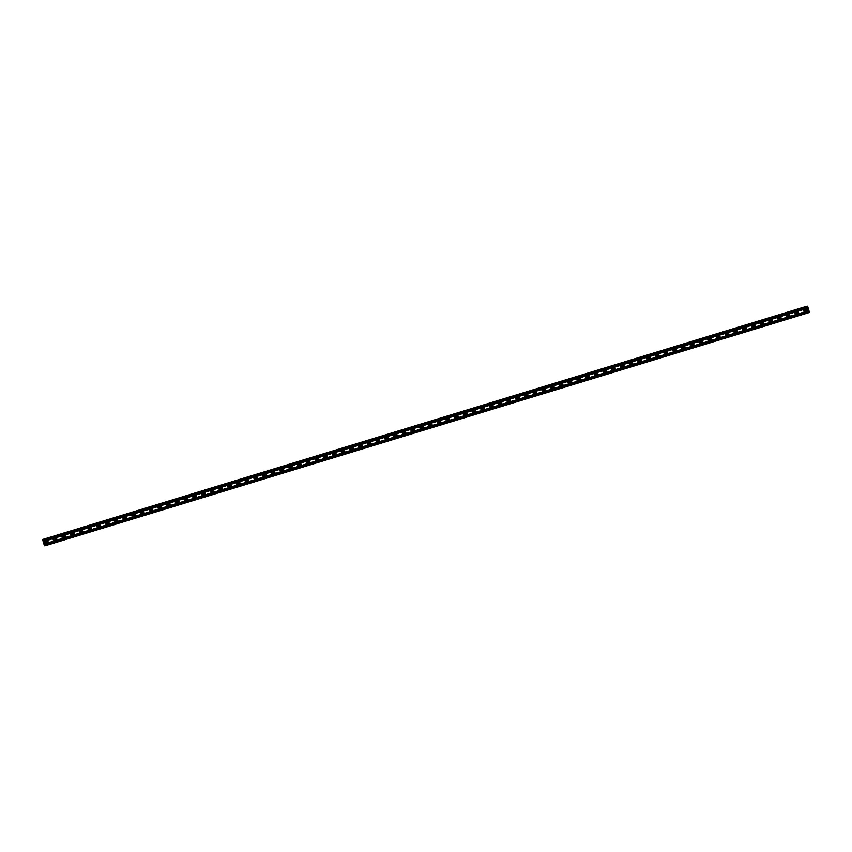 <?xml version="1.0" encoding="UTF-8"?>
<svg xmlns="http://www.w3.org/2000/svg" width="852" height="852" viewBox="0 0 852 852"><rect width="100%" height="100%" fill="white"/><g stroke="black" fill="none" stroke-linecap="round" stroke-linejoin="round"><path stroke-width="0.64" stroke-dasharray="4.26 3.19" d="M806.109 311.033A1.054 1.022 -98.8 0 1 804.565 310.373A1.054 1.022 -98.8 0 1 805.811 309.127M804.501 308.669A1.629 1.597 81.2 0 0 803.415 310.586A1.629 1.597 81.2 0 0 805.438 311.8A1.629 1.597 81.2 0 0 806.524 309.872A1.629 1.597 81.2 0 0 804.501 308.669A1.629 1.597 81.2 0 0 803.415 310.586A1.629 1.597 81.2 0 0 805.438 311.8A1.629 1.597 81.2 0 0 806.524 309.872A1.629 1.597 81.2 0 0 804.501 308.669M797.387 313.696A1.054 1.022 -98.8 0 1 795.843 313.035A1.054 1.022 -98.8 0 1 797.089 311.789M795.779 311.331A1.629 1.597 81.2 0 0 794.692 313.248A1.629 1.597 81.2 0 0 796.716 314.463A1.629 1.597 81.2 0 0 797.802 312.546A1.629 1.597 81.2 0 0 795.779 311.331A1.629 1.597 81.2 0 0 794.692 313.248A1.629 1.597 81.2 0 0 796.716 314.463A1.629 1.597 81.2 0 0 797.802 312.546A1.629 1.597 81.2 0 0 795.779 311.331M788.654 316.358A1.054 1.022 -98.8 0 1 787.11 315.698A1.054 1.022 -98.8 0 1 788.356 314.452M787.046 313.994A1.629 1.597 81.2 0 0 785.959 315.911A1.629 1.597 81.2 0 0 787.983 317.125A1.629 1.597 81.2 0 0 789.069 315.208A1.629 1.597 81.2 0 0 787.046 313.994A1.629 1.597 81.2 0 0 785.959 315.911A1.629 1.597 81.2 0 0 787.983 317.125A1.629 1.597 81.2 0 0 789.069 315.208A1.629 1.597 81.2 0 0 787.046 313.994M779.931 319.031A1.054 1.022 -98.8 0 1 778.387 318.36A1.054 1.022 -98.8 0 1 779.633 317.114M778.323 316.656A1.629 1.597 81.2 0 0 777.237 318.584A1.629 1.597 81.2 0 0 779.26 319.788A1.629 1.597 81.2 0 0 780.347 317.871A1.629 1.597 81.2 0 0 778.323 316.656A1.629 1.597 81.2 0 0 777.237 318.584A1.629 1.597 81.2 0 0 779.26 319.788A1.629 1.597 81.2 0 0 780.347 317.871A1.629 1.597 81.2 0 0 778.323 316.656M771.198 321.694A1.054 1.022 -98.8 0 1 769.654 321.023A1.054 1.022 -98.8 0 1 770.9 319.777M769.601 319.319A1.629 1.597 81.2 0 0 768.504 321.247A1.629 1.597 81.2 0 0 770.527 322.45A1.629 1.597 81.2 0 0 769.814 319.276A1.629 1.597 81.2 0 0 768.504 321.247A1.629 1.597 81.2 0 0 770.527 322.45A1.629 1.597 81.2 0 0 769.814 319.276A1.629 1.597 81.2 0 0 769.601 319.319M762.476 324.356A1.054 1.022 -98.8 0 1 760.932 323.685A1.054 1.022 -98.8 0 1 762.178 322.439M760.868 321.981A1.629 1.597 81.2 0 0 759.782 323.909A1.629 1.597 81.2 0 0 761.805 325.113A1.629 1.597 81.2 0 0 762.891 323.196A1.629 1.597 81.2 0 0 760.868 321.981A1.629 1.597 81.2 0 0 759.782 323.909A1.629 1.597 81.2 0 0 761.805 325.113A1.629 1.597 81.2 0 0 762.891 323.196A1.629 1.597 81.2 0 0 760.868 321.981M753.743 327.019A1.054 1.022 -98.8 0 1 752.199 326.348A1.054 1.022 -98.8 0 1 753.456 325.102M752.146 324.655A1.629 1.597 81.2 0 0 751.049 326.572A1.629 1.597 81.2 0 0 753.072 327.775A1.629 1.597 81.2 0 0 754.169 325.858A1.629 1.597 81.2 0 0 752.146 324.655A1.629 1.597 81.2 0 0 751.049 326.572A1.629 1.597 81.2 0 0 753.072 327.786A1.629 1.597 81.2 0 0 754.158 325.858A1.629 1.597 81.2 0 0 752.146 324.655M745.021 329.681A1.054 1.022 -98.8 0 1 743.476 329.01A1.054 1.022 -98.8 0 1 744.723 327.775M743.413 327.317A1.629 1.597 81.2 0 0 744.126 330.491A1.629 1.597 81.2 0 0 745.436 328.521A1.629 1.597 81.2 0 0 743.413 327.317A1.629 1.597 81.2 0 0 744.126 330.491A1.629 1.597 81.2 0 0 745.436 328.521A1.629 1.597 81.2 0 0 743.413 327.317M736.288 332.344A1.054 1.022 -98.8 0 1 734.743 331.684A1.054 1.022 -98.8 0 1 736 330.438M734.69 329.98A1.629 1.597 81.2 0 0 733.593 331.897A1.629 1.597 81.2 0 0 735.617 333.111A1.629 1.597 81.2 0 0 736.714 331.183A1.629 1.597 81.2 0 0 734.69 329.98A1.629 1.597 81.2 0 0 733.593 331.897A1.629 1.597 81.2 0 0 735.617 333.111A1.629 1.597 81.2 0 0 736.714 331.183A1.629 1.597 81.2 0 0 734.69 329.98M727.565 335.006A1.054 1.022 -98.8 0 1 726.021 334.346A1.054 1.022 -98.8 0 1 727.267 333.1M725.957 332.642A1.629 1.597 81.2 0 0 726.671 335.816A1.629 1.597 81.2 0 0 727.981 333.846A1.629 1.597 81.2 0 0 725.957 332.642A1.629 1.597 81.2 0 0 724.871 334.559A1.629 1.597 81.2 0 0 726.894 335.773A1.629 1.597 81.2 0 0 727.981 333.846A1.629 1.597 81.2 0 0 725.957 332.642M718.832 337.669A1.054 1.022 -98.8 0 1 717.288 337.009A1.054 1.022 -98.8 0 1 718.545 335.763M717.235 335.305A1.629 1.597 81.2 0 0 716.138 337.222A1.629 1.597 81.2 0 0 718.161 338.436A1.629 1.597 81.2 0 0 719.258 336.519A1.629 1.597 81.2 0 0 717.235 335.305A1.629 1.597 81.2 0 0 716.138 337.222A1.629 1.597 81.2 0 0 718.161 338.436A1.629 1.597 81.2 0 0 719.258 336.519A1.629 1.597 81.2 0 0 717.235 335.305M710.11 340.331A1.054 1.022 -98.8 0 1 708.566 339.671A1.054 1.022 -98.8 0 1 709.812 338.425M708.502 337.967A1.629 1.597 81.2 0 0 707.416 339.884A1.629 1.597 81.2 0 0 709.439 341.098A1.629 1.597 81.2 0 0 710.525 339.181A1.629 1.597 81.2 0 0 708.502 337.967A1.629 1.597 81.2 0 0 707.416 339.884A1.629 1.597 81.2 0 0 709.439 341.098A1.629 1.597 81.2 0 0 710.525 339.181A1.629 1.597 81.2 0 0 708.502 337.967M701.377 343.005A1.054 1.022 -98.8 0 1 699.833 342.334A1.054 1.022 -98.8 0 1 701.089 341.088M699.78 340.63A1.629 1.597 81.2 0 0 698.683 342.557A1.629 1.597 81.2 0 0 700.706 343.761A1.629 1.597 81.2 0 0 701.803 341.844A1.629 1.597 81.2 0 0 699.78 340.63A1.629 1.597 81.2 0 0 698.683 342.557A1.629 1.597 81.2 0 0 700.706 343.761A1.629 1.597 81.2 0 0 701.803 341.844A1.629 1.597 81.2 0 0 699.78 340.63M692.655 345.667A1.054 1.022 -98.8 0 1 691.11 344.996A1.054 1.022 -98.8 0 1 692.356 343.75M691.047 343.292A1.629 1.597 81.2 0 0 689.96 345.22A1.629 1.597 81.2 0 0 691.984 346.423A1.629 1.597 81.2 0 0 691.27 343.25A1.629 1.597 81.2 0 0 689.96 345.22A1.629 1.597 81.2 0 0 691.984 346.423A1.629 1.597 81.2 0 0 691.27 343.25A1.629 1.597 81.2 0 0 691.047 343.292M683.922 348.33A1.054 1.022 -98.8 0 1 682.377 347.659A1.054 1.022 -98.8 0 1 683.634 346.413M682.324 345.955A1.629 1.597 81.2 0 0 681.238 347.882A1.629 1.597 81.2 0 0 683.251 349.086A1.629 1.597 81.2 0 0 684.348 347.169A1.629 1.597 81.2 0 0 682.324 345.955A1.629 1.597 81.2 0 0 681.227 347.882A1.629 1.597 81.2 0 0 683.251 349.086A1.629 1.597 81.2 0 0 684.348 347.169A1.629 1.597 81.2 0 0 682.324 345.955M675.199 350.992A1.054 1.022 -98.8 0 1 673.655 350.321A1.054 1.022 -98.8 0 1 674.901 349.075M673.591 348.628A1.629 1.597 81.2 0 0 672.505 350.545A1.629 1.597 81.2 0 0 674.528 351.759A1.629 1.597 81.2 0 0 675.615 349.831A1.629 1.597 81.2 0 0 673.591 348.628A1.629 1.597 81.2 0 0 672.505 350.545A1.629 1.597 81.2 0 0 674.528 351.759A1.629 1.597 81.2 0 0 675.615 349.831A1.629 1.597 81.2 0 0 673.591 348.628M666.477 353.655A1.054 1.022 -98.8 0 1 664.933 352.984A1.054 1.022 -98.8 0 1 666.179 351.748M664.869 351.29A1.629 1.597 81.2 0 0 665.582 354.464A1.629 1.597 81.2 0 0 666.892 352.494A1.629 1.597 81.2 0 0 664.869 351.29A1.629 1.597 81.2 0 0 665.582 354.464A1.629 1.597 81.2 0 0 666.892 352.494A1.629 1.597 81.2 0 0 664.869 351.29M657.744 356.317A1.054 1.022 -98.8 0 1 656.2 355.657A1.054 1.022 -98.8 0 1 657.446 354.411M656.136 353.953A1.629 1.597 81.2 0 0 655.05 355.87A1.629 1.597 81.2 0 0 657.073 357.084A1.629 1.597 81.2 0 0 658.159 355.156A1.629 1.597 81.2 0 0 656.136 353.953A1.629 1.597 81.2 0 0 655.05 355.87A1.629 1.597 81.2 0 0 657.073 357.084A1.629 1.597 81.2 0 0 658.159 355.156A1.629 1.597 81.2 0 0 656.136 353.953M649.022 358.98A1.054 1.022 -98.8 0 1 647.477 358.319A1.054 1.022 -98.8 0 1 648.723 357.073M647.413 356.615A1.629 1.597 81.2 0 0 646.327 358.532A1.629 1.597 81.2 0 0 648.351 359.746A1.629 1.597 81.2 0 0 649.437 357.819A1.629 1.597 81.2 0 0 647.413 356.615A1.629 1.597 81.2 0 0 646.327 358.532A1.629 1.597 81.2 0 0 648.351 359.746A1.629 1.597 81.2 0 0 649.437 357.819A1.629 1.597 81.2 0 0 647.413 356.615M640.289 361.642A1.054 1.022 -98.8 0 1 638.744 360.982A1.054 1.022 -98.8 0 1 639.99 359.736M638.681 359.278A1.629 1.597 81.2 0 0 637.594 361.195A1.629 1.597 81.2 0 0 639.618 362.409A1.629 1.597 81.2 0 0 640.704 360.492A1.629 1.597 81.2 0 0 638.681 359.278A1.629 1.597 81.2 0 0 637.594 361.195A1.629 1.597 81.2 0 0 639.618 362.409A1.629 1.597 81.2 0 0 640.704 360.492A1.629 1.597 81.2 0 0 638.681 359.278M631.566 364.305A1.054 1.022 -98.8 0 1 630.022 363.644A1.054 1.022 -98.8 0 1 631.268 362.398M629.958 361.94A1.629 1.597 81.2 0 0 628.872 363.857A1.629 1.597 81.2 0 0 630.895 365.071A1.629 1.597 81.2 0 0 631.982 363.154A1.629 1.597 81.2 0 0 629.958 361.94A1.629 1.597 81.2 0 0 628.872 363.868A1.629 1.597 81.2 0 0 630.895 365.071A1.629 1.597 81.2 0 0 631.982 363.154A1.629 1.597 81.2 0 0 629.958 361.94M622.833 366.978A1.054 1.022 -98.8 0 1 621.289 366.307A1.054 1.022 -98.8 0 1 622.535 365.061M621.236 364.603A1.629 1.597 81.2 0 0 620.139 366.53A1.629 1.597 81.2 0 0 622.162 367.734A1.629 1.597 81.2 0 0 621.449 364.56A1.629 1.597 81.2 0 0 620.139 366.53A1.629 1.597 81.2 0 0 622.162 367.734A1.629 1.597 81.2 0 0 621.449 364.56A1.629 1.597 81.2 0 0 621.225 364.603M614.111 369.64A1.054 1.022 -98.8 0 1 612.567 368.969A1.054 1.022 -98.8 0 1 613.813 367.723M612.503 367.265A1.629 1.597 81.2 0 0 611.417 369.193A1.629 1.597 81.2 0 0 613.44 370.396A1.629 1.597 81.2 0 0 614.526 368.479A1.629 1.597 81.2 0 0 612.503 367.265A1.629 1.597 81.2 0 0 611.417 369.193A1.629 1.597 81.2 0 0 613.44 370.396A1.629 1.597 81.2 0 0 614.526 368.479A1.629 1.597 81.2 0 0 612.503 367.265M605.378 372.303A1.054 1.022 -98.8 0 1 603.834 371.632A1.054 1.022 -98.8 0 1 605.09 370.386M603.78 369.928A1.629 1.597 81.2 0 0 602.683 371.855A1.629 1.597 81.2 0 0 604.707 373.059A1.629 1.597 81.2 0 0 603.993 369.885A1.629 1.597 81.2 0 0 602.683 371.855A1.629 1.597 81.2 0 0 604.707 373.059A1.629 1.597 81.2 0 0 603.993 369.885A1.629 1.597 81.2 0 0 603.78 369.928M596.656 374.965A1.054 1.022 -98.8 0 1 595.111 374.294A1.054 1.022 -98.8 0 1 596.357 373.048M595.047 372.601A1.629 1.597 81.2 0 0 595.761 375.775A1.629 1.597 81.2 0 0 597.071 373.804A1.629 1.597 81.2 0 0 595.047 372.601A1.629 1.597 81.2 0 0 595.761 375.775A1.629 1.597 81.2 0 0 597.071 373.804A1.629 1.597 81.2 0 0 595.047 372.601M587.923 377.628A1.054 1.022 -98.8 0 1 586.378 376.967A1.054 1.022 -98.8 0 1 587.635 375.721M586.325 375.263A1.629 1.597 81.2 0 0 585.228 377.18A1.629 1.597 81.2 0 0 587.252 378.394A1.629 1.597 81.2 0 0 588.349 376.467A1.629 1.597 81.2 0 0 586.325 375.263A1.629 1.597 81.2 0 0 585.228 377.18A1.629 1.597 81.2 0 0 587.252 378.394A1.629 1.597 81.2 0 0 588.338 376.467A1.629 1.597 81.2 0 0 586.325 375.263M579.2 380.29A1.054 1.022 -98.8 0 1 577.656 379.63A1.054 1.022 -98.8 0 1 578.902 378.384M577.592 377.926A1.629 1.597 81.2 0 0 578.306 381.1A1.629 1.597 81.2 0 0 579.616 379.129A1.629 1.597 81.2 0 0 577.592 377.926A1.629 1.597 81.2 0 0 578.306 381.1A1.629 1.597 81.2 0 0 579.616 379.129A1.629 1.597 81.2 0 0 577.592 377.926M570.467 382.953A1.054 1.022 -98.8 0 1 568.923 382.292A1.054 1.022 -98.8 0 1 570.18 381.046M568.87 380.588A1.629 1.597 81.2 0 0 567.773 382.505A1.629 1.597 81.2 0 0 569.796 383.719A1.629 1.597 81.2 0 0 570.893 381.792A1.629 1.597 81.2 0 0 568.87 380.588A1.629 1.597 81.2 0 0 567.773 382.505A1.629 1.597 81.2 0 0 569.796 383.719A1.629 1.597 81.2 0 0 570.893 381.792A1.629 1.597 81.2 0 0 568.87 380.588M561.745 385.615A1.054 1.022 -98.8 0 1 560.201 384.955A1.054 1.022 -98.8 0 1 561.447 383.709M560.137 383.251A1.629 1.597 81.2 0 0 559.05 385.168A1.629 1.597 81.2 0 0 561.074 386.382A1.629 1.597 81.2 0 0 562.16 384.465A1.629 1.597 81.2 0 0 560.137 383.251A1.629 1.597 81.2 0 0 559.05 385.168A1.629 1.597 81.2 0 0 561.074 386.382A1.629 1.597 81.2 0 0 562.16 384.465A1.629 1.597 81.2 0 0 560.137 383.251M553.012 388.278A1.054 1.022 -98.8 0 1 551.468 387.617A1.054 1.022 -98.8 0 1 552.724 386.371M551.414 385.913A1.629 1.597 81.2 0 0 550.317 387.841A1.629 1.597 81.2 0 0 552.341 389.044A1.629 1.597 81.2 0 0 553.438 387.127A1.629 1.597 81.2 0 0 551.414 385.913A1.629 1.597 81.2 0 0 550.317 387.841A1.629 1.597 81.2 0 0 552.341 389.044A1.629 1.597 81.2 0 0 553.438 387.127A1.629 1.597 81.2 0 0 551.414 385.913M544.29 390.951A1.054 1.022 -98.8 0 1 542.745 390.28A1.054 1.022 -98.8 0 1 543.991 389.034M542.681 388.576A1.629 1.597 81.2 0 0 541.595 390.504A1.629 1.597 81.2 0 0 543.619 391.707A1.629 1.597 81.2 0 0 542.905 388.533A1.629 1.597 81.2 0 0 541.595 390.504A1.629 1.597 81.2 0 0 543.619 391.707A1.629 1.597 81.2 0 0 542.905 388.533A1.629 1.597 81.2 0 0 542.681 388.576M535.557 393.613A1.054 1.022 -98.8 0 1 534.012 392.942A1.054 1.022 -98.8 0 1 535.269 391.696M533.959 391.238A1.629 1.597 81.2 0 0 532.862 393.166A1.629 1.597 81.2 0 0 534.886 394.37A1.629 1.597 81.2 0 0 535.983 392.452A1.629 1.597 81.2 0 0 533.959 391.238A1.629 1.597 81.2 0 0 532.862 393.166A1.629 1.597 81.2 0 0 534.886 394.37A1.629 1.597 81.2 0 0 535.983 392.452A1.629 1.597 81.2 0 0 533.959 391.238M526.834 396.276A1.054 1.022 -98.8 0 1 525.29 395.605A1.054 1.022 -98.8 0 1 526.536 394.359M525.226 393.901A1.629 1.597 81.2 0 0 524.14 395.829A1.629 1.597 81.2 0 0 526.163 397.032A1.629 1.597 81.2 0 0 525.45 393.858A1.629 1.597 81.2 0 0 524.14 395.829A1.629 1.597 81.2 0 0 526.163 397.032A1.629 1.597 81.2 0 0 525.45 393.858A1.629 1.597 81.2 0 0 525.226 393.901M518.112 398.938A1.054 1.022 -98.8 0 1 516.557 398.267A1.054 1.022 -98.8 0 1 517.814 397.021M516.504 396.574A1.629 1.597 81.2 0 0 517.217 399.748A1.629 1.597 81.2 0 0 518.527 397.777A1.629 1.597 81.2 0 0 516.504 396.574A1.629 1.597 81.2 0 0 515.407 398.491A1.629 1.597 81.2 0 0 517.43 399.705A1.629 1.597 81.2 0 0 518.527 397.777A1.629 1.597 81.2 0 0 516.504 396.574M509.379 401.601A1.054 1.022 -98.8 0 1 507.835 400.941A1.054 1.022 -98.8 0 1 509.081 399.695M507.771 399.237A1.629 1.597 81.2 0 0 506.684 401.154A1.629 1.597 81.2 0 0 508.708 402.368A1.629 1.597 81.2 0 0 509.794 400.44A1.629 1.597 81.2 0 0 507.771 399.237A1.629 1.597 81.2 0 0 506.684 401.154A1.629 1.597 81.2 0 0 508.708 402.368A1.629 1.597 81.2 0 0 509.794 400.44A1.629 1.597 81.2 0 0 507.771 399.237M500.656 404.263A1.054 1.022 -98.8 0 1 499.112 403.603A1.054 1.022 -98.8 0 1 500.358 402.357M499.048 401.899A1.629 1.597 81.2 0 0 499.762 405.073A1.629 1.597 81.2 0 0 501.072 403.102A1.629 1.597 81.2 0 0 499.048 401.899A1.629 1.597 81.2 0 0 499.762 405.073A1.629 1.597 81.2 0 0 501.072 403.102A1.629 1.597 81.2 0 0 499.048 401.899M491.923 406.926A1.054 1.022 -98.8 0 1 490.379 406.266A1.054 1.022 -98.8 0 1 491.625 405.019M490.315 404.562A1.629 1.597 81.2 0 0 489.229 406.479A1.629 1.597 81.2 0 0 491.253 407.693A1.629 1.597 81.2 0 0 492.339 405.765A1.629 1.597 81.2 0 0 490.315 404.562A1.629 1.597 81.2 0 0 489.229 406.479A1.629 1.597 81.2 0 0 491.253 407.693A1.629 1.597 81.2 0 0 492.339 405.765A1.629 1.597 81.2 0 0 490.315 404.562M483.201 409.588A1.054 1.022 -98.8 0 1 481.657 408.928A1.054 1.022 -98.8 0 1 482.903 407.682M481.593 407.224A1.629 1.597 81.2 0 0 480.507 409.141A1.629 1.597 81.2 0 0 482.53 410.355A1.629 1.597 81.2 0 0 483.616 408.438A1.629 1.597 81.2 0 0 481.593 407.224A1.629 1.597 81.2 0 0 480.507 409.141A1.629 1.597 81.2 0 0 482.53 410.355A1.629 1.597 81.2 0 0 483.616 408.438A1.629 1.597 81.2 0 0 481.593 407.224M474.468 412.251A1.054 1.022 -98.8 0 1 472.924 411.591A1.054 1.022 -98.8 0 1 474.17 410.344M472.86 409.887A1.629 1.597 81.2 0 0 471.774 411.814A1.629 1.597 81.2 0 0 473.797 413.018A1.629 1.597 81.2 0 0 474.883 411.101A1.629 1.597 81.2 0 0 472.86 409.887A1.629 1.597 81.2 0 0 471.774 411.814A1.629 1.597 81.2 0 0 473.797 413.018A1.629 1.597 81.2 0 0 474.883 411.101A1.629 1.597 81.2 0 0 472.86 409.887M465.746 414.924A1.054 1.022 -98.8 0 1 464.202 414.253A1.054 1.022 -98.8 0 1 465.448 413.007M464.138 412.549A1.629 1.597 81.2 0 0 463.051 414.477A1.629 1.597 81.2 0 0 465.075 415.68A1.629 1.597 81.2 0 0 466.161 413.763A1.629 1.597 81.2 0 0 464.138 412.549A1.629 1.597 81.2 0 0 463.051 414.477A1.629 1.597 81.2 0 0 465.075 415.68A1.629 1.597 81.2 0 0 466.161 413.763A1.629 1.597 81.2 0 0 464.138 412.549M457.013 417.587A1.054 1.022 -98.8 0 1 455.469 416.916A1.054 1.022 -98.8 0 1 456.715 415.669M455.415 415.212A1.629 1.597 81.2 0 0 454.318 417.139A1.629 1.597 81.2 0 0 456.342 418.343A1.629 1.597 81.2 0 0 455.628 415.169A1.629 1.597 81.2 0 0 454.318 417.139A1.629 1.597 81.2 0 0 456.342 418.343A1.629 1.597 81.2 0 0 455.628 415.169A1.629 1.597 81.2 0 0 455.405 415.212M448.29 420.249A1.054 1.022 -98.8 0 1 446.746 419.578A1.054 1.022 -98.8 0 1 447.992 418.332M446.682 417.874A1.629 1.597 81.2 0 0 445.596 419.802A1.629 1.597 81.2 0 0 447.62 421.005A1.629 1.597 81.2 0 0 448.706 419.088A1.629 1.597 81.2 0 0 446.682 417.874A1.629 1.597 81.2 0 0 445.596 419.802A1.629 1.597 81.2 0 0 447.62 421.005A1.629 1.597 81.2 0 0 448.706 419.088A1.629 1.597 81.2 0 0 446.682 417.874M439.557 422.911A1.054 1.022 -98.8 0 1 438.013 422.241A1.054 1.022 -98.8 0 1 439.27 420.995M437.96 420.547A1.629 1.597 81.2 0 0 436.863 422.464A1.629 1.597 81.2 0 0 438.887 423.678A1.629 1.597 81.2 0 0 439.973 421.751A1.629 1.597 81.2 0 0 437.96 420.547A1.629 1.597 81.2 0 0 436.863 422.464A1.629 1.597 81.2 0 0 438.887 423.678A1.629 1.597 81.2 0 0 439.973 421.751A1.629 1.597 81.2 0 0 437.96 420.547M430.835 425.574A1.054 1.022 -98.8 0 1 429.291 424.914A1.054 1.022 -98.8 0 1 430.537 423.668M429.227 423.21A1.629 1.597 81.2 0 0 429.94 426.383A1.629 1.597 81.2 0 0 431.25 424.413A1.629 1.597 81.2 0 0 429.227 423.21A1.629 1.597 81.2 0 0 429.94 426.383A1.629 1.597 81.2 0 0 431.25 424.413A1.629 1.597 81.2 0 0 429.227 423.21M422.102 428.236A1.054 1.022 -98.8 0 1 420.558 427.576A1.054 1.022 -98.8 0 1 421.815 426.33M420.505 425.872A1.629 1.597 81.2 0 0 419.408 427.789A1.629 1.597 81.2 0 0 421.431 429.003A1.629 1.597 81.2 0 0 422.528 427.076A1.629 1.597 81.2 0 0 420.505 425.872A1.629 1.597 81.2 0 0 419.408 427.789A1.629 1.597 81.2 0 0 421.431 429.003A1.629 1.597 81.2 0 0 422.528 427.076A1.629 1.597 81.2 0 0 420.505 425.872M413.38 430.899A1.054 1.022 -98.8 0 1 411.835 430.239A1.054 1.022 -98.8 0 1 413.082 428.993M411.772 428.535A1.629 1.597 81.2 0 0 410.685 430.452A1.629 1.597 81.2 0 0 412.709 431.666A1.629 1.597 81.2 0 0 413.795 429.749A1.629 1.597 81.2 0 0 411.772 428.535A1.629 1.597 81.2 0 0 410.685 430.452A1.629 1.597 81.2 0 0 412.709 431.666A1.629 1.597 81.2 0 0 413.795 429.749A1.629 1.597 81.2 0 0 411.772 428.535M404.647 433.562A1.054 1.022 -98.8 0 1 403.102 432.901A1.054 1.022 -98.8 0 1 404.359 431.655M403.049 431.197A1.629 1.597 81.2 0 0 401.952 433.114A1.629 1.597 81.2 0 0 403.976 434.328A1.629 1.597 81.2 0 0 405.073 432.411A1.629 1.597 81.2 0 0 403.049 431.197A1.629 1.597 81.2 0 0 401.952 433.114A1.629 1.597 81.2 0 0 403.976 434.328A1.629 1.597 81.2 0 0 405.073 432.411A1.629 1.597 81.2 0 0 403.049 431.197M395.924 436.224A1.054 1.022 -98.8 0 1 394.38 435.564A1.054 1.022 -98.8 0 1 395.626 434.318M394.316 433.86A1.629 1.597 81.2 0 0 393.23 435.787A1.629 1.597 81.2 0 0 395.253 436.991A1.629 1.597 81.2 0 0 396.34 435.074A1.629 1.597 81.2 0 0 394.316 433.86A1.629 1.597 81.2 0 0 393.23 435.787A1.629 1.597 81.2 0 0 395.253 436.991A1.629 1.597 81.2 0 0 396.34 435.074A1.629 1.597 81.2 0 0 394.316 433.86M387.191 438.897A1.054 1.022 -98.8 0 1 385.647 438.226A1.054 1.022 -98.8 0 1 386.904 436.98M385.594 436.522A1.629 1.597 81.2 0 0 384.497 438.45A1.629 1.597 81.2 0 0 386.52 439.653A1.629 1.597 81.2 0 0 387.617 437.736A1.629 1.597 81.2 0 0 385.594 436.522A1.629 1.597 81.2 0 0 384.497 438.45A1.629 1.597 81.2 0 0 386.52 439.653A1.629 1.597 81.2 0 0 387.617 437.736A1.629 1.597 81.2 0 0 385.594 436.522M378.469 441.56A1.054 1.022 -98.8 0 1 376.925 440.889A1.054 1.022 -98.8 0 1 378.171 439.643M376.861 439.185A1.629 1.597 81.2 0 0 375.775 441.112A1.629 1.597 81.2 0 0 377.798 442.316A1.629 1.597 81.2 0 0 377.085 439.142A1.629 1.597 81.2 0 0 375.775 441.112A1.629 1.597 81.2 0 0 377.798 442.316A1.629 1.597 81.2 0 0 377.085 439.142A1.629 1.597 81.2 0 0 376.861 439.185M369.736 444.222A1.054 1.022 -98.8 0 1 368.192 443.551A1.054 1.022 -98.8 0 1 369.448 442.305M368.139 441.847A1.629 1.597 81.2 0 0 367.042 443.775A1.629 1.597 81.2 0 0 369.065 444.978A1.629 1.597 81.2 0 0 370.162 443.061A1.629 1.597 81.2 0 0 368.139 441.847A1.629 1.597 81.2 0 0 367.042 443.775A1.629 1.597 81.2 0 0 369.065 444.978A1.629 1.597 81.2 0 0 370.162 443.061A1.629 1.597 81.2 0 0 368.139 441.847M361.014 446.885A1.054 1.022 -98.8 0 1 359.469 446.214A1.054 1.022 -98.8 0 1 360.715 444.968M359.406 444.52A1.629 1.597 81.2 0 0 358.319 446.437A1.629 1.597 81.2 0 0 360.343 447.651A1.629 1.597 81.2 0 0 361.429 445.724A1.629 1.597 81.2 0 0 359.406 444.52A1.629 1.597 81.2 0 0 358.319 446.437A1.629 1.597 81.2 0 0 360.343 447.651A1.629 1.597 81.2 0 0 361.429 445.724A1.629 1.597 81.2 0 0 359.406 444.52M352.291 449.547A1.054 1.022 -98.8 0 1 350.736 448.887A1.054 1.022 -98.8 0 1 351.993 447.641M350.683 447.183A1.629 1.597 81.2 0 0 351.397 450.357A1.629 1.597 81.2 0 0 352.707 448.386A1.629 1.597 81.2 0 0 350.683 447.183A1.629 1.597 81.2 0 0 349.586 449.1A1.629 1.597 81.2 0 0 351.61 450.314A1.629 1.597 81.2 0 0 352.707 448.386A1.629 1.597 81.2 0 0 350.683 447.183M343.558 452.21A1.054 1.022 -98.8 0 1 342.014 451.549A1.054 1.022 -98.8 0 1 343.26 450.303M341.95 449.845A1.629 1.597 81.2 0 0 340.864 451.762A1.629 1.597 81.2 0 0 342.887 452.976A1.629 1.597 81.2 0 0 343.974 451.049A1.629 1.597 81.2 0 0 341.95 449.845A1.629 1.597 81.2 0 0 340.864 451.762A1.629 1.597 81.2 0 0 342.887 452.976A1.629 1.597 81.2 0 0 343.974 451.049A1.629 1.597 81.2 0 0 341.95 449.845M334.836 454.872A1.054 1.022 -98.8 0 1 333.292 454.212A1.054 1.022 -98.8 0 1 334.538 452.966M333.228 452.508A1.629 1.597 81.2 0 0 332.142 454.425A1.629 1.597 81.2 0 0 334.165 455.639A1.629 1.597 81.2 0 0 335.251 453.722A1.629 1.597 81.2 0 0 333.228 452.508A1.629 1.597 81.2 0 0 332.142 454.425A1.629 1.597 81.2 0 0 334.154 455.639A1.629 1.597 81.2 0 0 335.251 453.722A1.629 1.597 81.2 0 0 333.228 452.508M326.103 457.535A1.054 1.022 -98.8 0 1 324.559 456.874A1.054 1.022 -98.8 0 1 325.805 455.628M324.495 455.17A1.629 1.597 81.2 0 0 323.409 457.087A1.629 1.597 81.2 0 0 325.432 458.301A1.629 1.597 81.2 0 0 326.518 456.384A1.629 1.597 81.2 0 0 324.495 455.17A1.629 1.597 81.2 0 0 323.409 457.087A1.629 1.597 81.2 0 0 325.432 458.301A1.629 1.597 81.2 0 0 326.518 456.384A1.629 1.597 81.2 0 0 324.495 455.17M317.381 460.208A1.054 1.022 -98.8 0 1 315.836 459.537A1.054 1.022 -98.8 0 1 317.082 458.291M315.772 457.833A1.629 1.597 81.2 0 0 314.686 459.76A1.629 1.597 81.2 0 0 316.71 460.964A1.629 1.597 81.2 0 0 317.796 459.047A1.629 1.597 81.2 0 0 315.772 457.833A1.629 1.597 81.2 0 0 314.686 459.76A1.629 1.597 81.2 0 0 316.71 460.964A1.629 1.597 81.2 0 0 317.796 459.047A1.629 1.597 81.2 0 0 315.772 457.833M308.648 462.87A1.054 1.022 -98.8 0 1 307.103 462.199A1.054 1.022 -98.8 0 1 308.349 460.953M307.039 460.495A1.629 1.597 81.2 0 0 305.953 462.423A1.629 1.597 81.2 0 0 307.977 463.626A1.629 1.597 81.2 0 0 307.263 460.453A1.629 1.597 81.2 0 0 305.953 462.423A1.629 1.597 81.2 0 0 307.977 463.626A1.629 1.597 81.2 0 0 307.263 460.453A1.629 1.597 81.2 0 0 307.039 460.495M299.925 465.533A1.054 1.022 -98.8 0 1 298.381 464.862A1.054 1.022 -98.8 0 1 299.627 463.616M298.317 463.158A1.629 1.597 81.2 0 0 297.231 465.085A1.629 1.597 81.2 0 0 299.254 466.289A1.629 1.597 81.2 0 0 300.341 464.372A1.629 1.597 81.2 0 0 298.317 463.158A1.629 1.597 81.2 0 0 297.231 465.085A1.629 1.597 81.2 0 0 299.254 466.289A1.629 1.597 81.2 0 0 300.341 464.372A1.629 1.597 81.2 0 0 298.317 463.158M291.192 468.195A1.054 1.022 -98.8 0 1 289.648 467.524A1.054 1.022 -98.8 0 1 290.894 466.278M289.595 465.831A1.629 1.597 81.2 0 0 288.498 467.748A1.629 1.597 81.2 0 0 290.521 468.951A1.629 1.597 81.2 0 0 289.808 465.778A1.629 1.597 81.2 0 0 288.498 467.748A1.629 1.597 81.2 0 0 290.521 468.951A1.629 1.597 81.2 0 0 289.808 465.778A1.629 1.597 81.2 0 0 289.584 465.831M282.47 470.858A1.054 1.022 -98.8 0 1 280.926 470.187A1.054 1.022 -98.8 0 1 282.172 468.951M280.862 468.493A1.629 1.597 81.2 0 0 281.575 471.667A1.629 1.597 81.2 0 0 282.885 469.697A1.629 1.597 81.2 0 0 280.862 468.493A1.629 1.597 81.2 0 0 281.575 471.667A1.629 1.597 81.2 0 0 282.885 469.697A1.629 1.597 81.2 0 0 280.862 468.493M273.737 473.52A1.054 1.022 -98.8 0 1 272.193 472.86A1.054 1.022 -98.8 0 1 273.449 471.614M272.139 471.156A1.629 1.597 81.2 0 0 271.042 473.073A1.629 1.597 81.2 0 0 273.066 474.287A1.629 1.597 81.2 0 0 274.163 472.359A1.629 1.597 81.2 0 0 272.139 471.156A1.629 1.597 81.2 0 0 271.042 473.073A1.629 1.597 81.2 0 0 273.066 474.287A1.629 1.597 81.2 0 0 274.152 472.359A1.629 1.597 81.2 0 0 272.139 471.156M265.015 476.183A1.054 1.022 -98.8 0 1 263.47 475.522A1.054 1.022 -98.8 0 1 264.716 474.276M263.406 473.818A1.629 1.597 81.2 0 0 264.12 476.992A1.629 1.597 81.2 0 0 265.43 475.022A1.629 1.597 81.2 0 0 263.406 473.818A1.629 1.597 81.2 0 0 264.12 476.992A1.629 1.597 81.2 0 0 265.43 475.022A1.629 1.597 81.2 0 0 263.406 473.818M256.282 478.845A1.054 1.022 -98.8 0 1 254.737 478.185A1.054 1.022 -98.8 0 1 255.994 476.939M254.684 476.481A1.629 1.597 81.2 0 0 253.587 478.398A1.629 1.597 81.2 0 0 255.611 479.612A1.629 1.597 81.2 0 0 256.708 477.695A1.629 1.597 81.2 0 0 254.684 476.481A1.629 1.597 81.2 0 0 253.587 478.398A1.629 1.597 81.2 0 0 255.611 479.612A1.629 1.597 81.2 0 0 256.708 477.695A1.629 1.597 81.2 0 0 254.684 476.481M247.559 481.508A1.054 1.022 -98.8 0 1 246.015 480.847A1.054 1.022 -98.8 0 1 247.261 479.601M245.951 479.143A1.629 1.597 81.2 0 0 244.865 481.06A1.629 1.597 81.2 0 0 246.888 482.275A1.629 1.597 81.2 0 0 247.975 480.358A1.629 1.597 81.2 0 0 245.951 479.143A1.629 1.597 81.2 0 0 244.865 481.06A1.629 1.597 81.2 0 0 246.888 482.275A1.629 1.597 81.2 0 0 247.975 480.358A1.629 1.597 81.2 0 0 245.951 479.143M238.826 484.181A1.054 1.022 -98.8 0 1 237.282 483.51A1.054 1.022 -98.8 0 1 238.539 482.264M237.229 481.806A1.629 1.597 81.2 0 0 236.132 483.734A1.629 1.597 81.2 0 0 238.155 484.937A1.629 1.597 81.2 0 0 239.252 483.02A1.629 1.597 81.2 0 0 237.229 481.806A1.629 1.597 81.2 0 0 236.132 483.734A1.629 1.597 81.2 0 0 238.155 484.937A1.629 1.597 81.2 0 0 239.252 483.02A1.629 1.597 81.2 0 0 237.229 481.806M230.104 486.843A1.054 1.022 -98.8 0 1 228.56 486.172A1.054 1.022 -98.8 0 1 229.806 484.926M228.496 484.468A1.629 1.597 81.2 0 0 227.409 486.396A1.629 1.597 81.2 0 0 229.433 487.6A1.629 1.597 81.2 0 0 228.719 484.426A1.629 1.597 81.2 0 0 227.409 486.396A1.629 1.597 81.2 0 0 229.433 487.6A1.629 1.597 81.2 0 0 228.719 484.426A1.629 1.597 81.2 0 0 228.496 484.468M221.371 489.506A1.054 1.022 -98.8 0 1 219.827 488.835A1.054 1.022 -98.8 0 1 221.083 487.589M219.773 487.131A1.629 1.597 81.2 0 0 218.676 489.059A1.629 1.597 81.2 0 0 220.7 490.262A1.629 1.597 81.2 0 0 221.797 488.345A1.629 1.597 81.2 0 0 219.773 487.131A1.629 1.597 81.2 0 0 218.676 489.059A1.629 1.597 81.2 0 0 220.7 490.262A1.629 1.597 81.2 0 0 221.797 488.345A1.629 1.597 81.2 0 0 219.773 487.131M212.649 492.168A1.054 1.022 -98.8 0 1 211.104 491.498A1.054 1.022 -98.8 0 1 212.35 490.251M211.04 489.804A1.629 1.597 81.2 0 0 209.954 491.721A1.629 1.597 81.2 0 0 211.978 492.925A1.629 1.597 81.2 0 0 211.264 489.751A1.629 1.597 81.2 0 0 209.954 491.721A1.629 1.597 81.2 0 0 211.978 492.935A1.629 1.597 81.2 0 0 213.064 491.008A1.629 1.597 81.2 0 0 211.04 489.804M203.916 494.831A1.054 1.022 -98.8 0 1 202.371 494.16A1.054 1.022 -98.8 0 1 203.628 492.925M202.318 492.467A1.629 1.597 81.2 0 0 201.221 494.384A1.629 1.597 81.2 0 0 203.245 495.598A1.629 1.597 81.2 0 0 204.342 493.67A1.629 1.597 81.2 0 0 202.318 492.467A1.629 1.597 81.2 0 0 201.221 494.384A1.629 1.597 81.2 0 0 203.245 495.598A1.629 1.597 81.2 0 0 204.342 493.67A1.629 1.597 81.2 0 0 202.318 492.467M195.193 497.493A1.054 1.022 -98.8 0 1 193.649 496.833A1.054 1.022 -98.8 0 1 194.895 495.587M193.585 495.129A1.629 1.597 81.2 0 0 192.499 497.046A1.629 1.597 81.2 0 0 194.522 498.26A1.629 1.597 81.2 0 0 195.609 496.333A1.629 1.597 81.2 0 0 193.585 495.129A1.629 1.597 81.2 0 0 192.499 497.046A1.629 1.597 81.2 0 0 194.522 498.26A1.629 1.597 81.2 0 0 195.609 496.333A1.629 1.597 81.2 0 0 193.585 495.129M186.471 500.156A1.054 1.022 -98.8 0 1 184.927 499.496A1.054 1.022 -98.8 0 1 186.173 498.25M184.863 497.792A1.629 1.597 81.2 0 0 185.576 500.965A1.629 1.597 81.2 0 0 186.886 498.995A1.629 1.597 81.2 0 0 184.863 497.792A1.629 1.597 81.2 0 0 183.766 499.709A1.629 1.597 81.2 0 0 185.789 500.923A1.629 1.597 81.2 0 0 186.886 498.995A1.629 1.597 81.2 0 0 184.863 497.792M177.738 502.818A1.054 1.022 -98.8 0 1 176.194 502.158A1.054 1.022 -98.8 0 1 177.44 500.912M176.13 500.454A1.629 1.597 81.2 0 0 175.043 502.371A1.629 1.597 81.2 0 0 177.067 503.585A1.629 1.597 81.2 0 0 178.153 501.668A1.629 1.597 81.2 0 0 176.13 500.454A1.629 1.597 81.2 0 0 175.043 502.371A1.629 1.597 81.2 0 0 177.067 503.585A1.629 1.597 81.2 0 0 178.153 501.668A1.629 1.597 81.2 0 0 176.13 500.454M169.015 505.481A1.054 1.022 -98.8 0 1 167.471 504.821A1.054 1.022 -98.8 0 1 168.717 503.575M167.407 503.117A1.629 1.597 81.2 0 0 166.321 505.034A1.629 1.597 81.2 0 0 168.345 506.248A1.629 1.597 81.2 0 0 169.431 504.331A1.629 1.597 81.2 0 0 167.407 503.117A1.629 1.597 81.2 0 0 166.321 505.034A1.629 1.597 81.2 0 0 168.334 506.248A1.629 1.597 81.2 0 0 169.431 504.331A1.629 1.597 81.2 0 0 167.407 503.117M160.282 508.154A1.054 1.022 -98.8 0 1 158.738 507.483A1.054 1.022 -98.8 0 1 159.984 506.237M158.674 505.779A1.629 1.597 81.2 0 0 157.588 507.707A1.629 1.597 81.2 0 0 159.612 508.91A1.629 1.597 81.2 0 0 158.898 505.737A1.629 1.597 81.2 0 0 157.588 507.707A1.629 1.597 81.2 0 0 159.612 508.91A1.629 1.597 81.2 0 0 158.898 505.737A1.629 1.597 81.2 0 0 158.674 505.779M151.56 510.817A1.054 1.022 -98.8 0 1 150.016 510.146A1.054 1.022 -98.8 0 1 151.262 508.9M149.952 508.442A1.629 1.597 81.2 0 0 148.866 510.369A1.629 1.597 81.2 0 0 150.889 511.573A1.629 1.597 81.2 0 0 151.975 509.656A1.629 1.597 81.2 0 0 149.952 508.442A1.629 1.597 81.2 0 0 148.866 510.369A1.629 1.597 81.2 0 0 150.889 511.573A1.629 1.597 81.2 0 0 151.975 509.656A1.629 1.597 81.2 0 0 149.952 508.442M142.827 513.479A1.054 1.022 -98.8 0 1 141.283 512.808A1.054 1.022 -98.8 0 1 142.529 511.562M141.219 511.104A1.629 1.597 81.2 0 0 140.133 513.032A1.629 1.597 81.2 0 0 142.156 514.235A1.629 1.597 81.2 0 0 141.443 511.062A1.629 1.597 81.2 0 0 140.133 513.032A1.629 1.597 81.2 0 0 142.156 514.235A1.629 1.597 81.2 0 0 141.443 511.062A1.629 1.597 81.2 0 0 141.219 511.104M134.105 516.142A1.054 1.022 -98.8 0 1 132.561 515.471A1.054 1.022 -98.8 0 1 133.807 514.225M132.497 513.777A1.629 1.597 81.2 0 0 133.21 516.951A1.629 1.597 81.2 0 0 134.52 514.981A1.629 1.597 81.2 0 0 132.497 513.777A1.629 1.597 81.2 0 0 133.21 516.951A1.629 1.597 81.2 0 0 134.52 514.981A1.629 1.597 81.2 0 0 132.497 513.777M125.372 518.804A1.054 1.022 -98.8 0 1 123.828 518.133A1.054 1.022 -98.8 0 1 125.074 516.898M123.774 516.44A1.629 1.597 81.2 0 0 122.677 518.357A1.629 1.597 81.2 0 0 124.701 519.571A1.629 1.597 81.2 0 0 125.787 517.643A1.629 1.597 81.2 0 0 123.774 516.44A1.629 1.597 81.2 0 0 122.677 518.357A1.629 1.597 81.2 0 0 124.701 519.571A1.629 1.597 81.2 0 0 125.787 517.643A1.629 1.597 81.2 0 0 123.764 516.44M116.649 521.467A1.054 1.022 -98.8 0 1 115.105 520.806A1.054 1.022 -98.8 0 1 116.351 519.56M115.041 519.102A1.629 1.597 81.2 0 0 115.755 522.276A1.629 1.597 81.2 0 0 117.065 520.306A1.629 1.597 81.2 0 0 115.041 519.102A1.629 1.597 81.2 0 0 115.755 522.276A1.629 1.597 81.2 0 0 117.065 520.306A1.629 1.597 81.2 0 0 115.041 519.102M107.916 524.129A1.054 1.022 -98.8 0 1 106.372 523.469A1.054 1.022 -98.8 0 1 107.629 522.223M106.319 521.765A1.629 1.597 81.2 0 0 105.222 523.682A1.629 1.597 81.2 0 0 107.245 524.896A1.629 1.597 81.2 0 0 108.342 522.968A1.629 1.597 81.2 0 0 106.319 521.765A1.629 1.597 81.2 0 0 105.222 523.682A1.629 1.597 81.2 0 0 107.245 524.896A1.629 1.597 81.2 0 0 108.332 522.968A1.629 1.597 81.2 0 0 106.319 521.765M99.194 526.792A1.054 1.022 -98.8 0 1 97.65 526.131A1.054 1.022 -98.8 0 1 98.896 524.885M97.586 524.427A1.629 1.597 81.2 0 0 96.5 526.344A1.629 1.597 81.2 0 0 98.523 527.558A1.629 1.597 81.2 0 0 99.609 525.641A1.629 1.597 81.2 0 0 97.586 524.427A1.629 1.597 81.2 0 0 96.5 526.344A1.629 1.597 81.2 0 0 98.523 527.558A1.629 1.597 81.2 0 0 99.609 525.641A1.629 1.597 81.2 0 0 97.586 524.427M90.461 529.454A1.054 1.022 -98.8 0 1 88.917 528.794A1.054 1.022 -98.8 0 1 90.174 527.548M88.864 527.09A1.629 1.597 81.2 0 0 87.767 529.007A1.629 1.597 81.2 0 0 89.79 530.221A1.629 1.597 81.2 0 0 90.887 528.304A1.629 1.597 81.2 0 0 88.864 527.09A1.629 1.597 81.2 0 0 87.767 529.017A1.629 1.597 81.2 0 0 89.79 530.221A1.629 1.597 81.2 0 0 90.887 528.304A1.629 1.597 81.2 0 0 88.864 527.09M81.739 532.127A1.054 1.022 -98.8 0 1 80.194 531.456A1.054 1.022 -98.8 0 1 81.441 530.21M80.131 529.752A1.629 1.597 81.2 0 0 79.044 531.68A1.629 1.597 81.2 0 0 81.068 532.883A1.629 1.597 81.2 0 0 80.354 529.71A1.629 1.597 81.2 0 0 79.044 531.68A1.629 1.597 81.2 0 0 81.068 532.883A1.629 1.597 81.2 0 0 82.154 530.966A1.629 1.597 81.2 0 0 80.131 529.752M73.006 534.79A1.054 1.022 -98.8 0 1 71.461 534.119A1.054 1.022 -98.8 0 1 72.718 532.873M71.408 532.415A1.629 1.597 81.2 0 0 70.311 534.342A1.629 1.597 81.2 0 0 72.335 535.546A1.629 1.597 81.2 0 0 73.432 533.629A1.629 1.597 81.2 0 0 71.408 532.415A1.629 1.597 81.2 0 0 70.311 534.342A1.629 1.597 81.2 0 0 72.335 535.546A1.629 1.597 81.2 0 0 73.432 533.629A1.629 1.597 81.2 0 0 71.408 532.415M64.283 537.452A1.054 1.022 -98.8 0 1 62.739 536.781A1.054 1.022 -98.8 0 1 63.985 535.535M62.675 535.077A1.629 1.597 81.2 0 0 61.589 537.005A1.629 1.597 81.2 0 0 63.612 538.208A1.629 1.597 81.2 0 0 62.899 535.035A1.629 1.597 81.2 0 0 61.589 537.005A1.629 1.597 81.2 0 0 63.612 538.208A1.629 1.597 81.2 0 0 62.899 535.035A1.629 1.597 81.2 0 0 62.675 535.077M55.55 540.115A1.054 1.022 -98.8 0 1 54.006 539.444A1.054 1.022 -98.8 0 1 55.263 538.198M53.953 537.75A1.629 1.597 81.2 0 0 52.856 539.667A1.629 1.597 81.2 0 0 54.879 540.882A1.629 1.597 81.2 0 0 55.976 538.954A1.629 1.597 81.2 0 0 53.953 537.75A1.629 1.597 81.2 0 0 52.856 539.667A1.629 1.597 81.2 0 0 54.879 540.882A1.629 1.597 81.2 0 0 55.976 538.954A1.629 1.597 81.2 0 0 53.953 537.75M46.828 542.777A1.054 1.022 -98.8 0 1 45.284 542.117A1.054 1.022 -98.8 0 1 46.53 540.871M45.22 540.413A1.629 1.597 81.2 0 0 44.134 542.33A1.629 1.597 81.2 0 0 46.157 543.544A1.629 1.597 81.2 0 0 47.243 541.616A1.629 1.597 81.2 0 0 45.22 540.413A1.629 1.597 81.2 0 0 45.933 543.587A1.629 1.597 81.2 0 0 47.243 541.616A1.629 1.597 81.2 0 0 45.22 540.413M46.753 543.448A1.629 1.597 -98.8 0 1 44.73 542.234A1.629 1.597 -98.8 0 1 46.029 540.264A1.629 1.597 -98.8 0 1 47.84 541.531A1.629 1.597 -98.8 0 1 46.753 543.448M46.21 543.533A1.629 1.597 -98.8 0 1 44.197 542.319A1.629 1.597 -98.8 0 1 45.497 540.349A1.629 1.597 -98.8 0 1 47.307 541.606A1.629 1.597 -98.8 0 1 46.21 543.533M55.476 540.786A1.629 1.597 -98.8 0 1 53.452 539.572A1.629 1.597 -98.8 0 1 54.762 537.601A1.629 1.597 -98.8 0 1 56.562 538.869A1.629 1.597 -98.8 0 1 55.476 540.786M54.943 540.871A1.629 1.597 -98.8 0 1 52.92 539.657A1.629 1.597 -98.8 0 1 54.23 537.687A1.629 1.597 -98.8 0 1 56.03 538.943A1.629 1.597 -98.8 0 1 54.943 540.871M64.209 538.123A1.629 1.597 -98.8 0 1 62.185 536.909A1.629 1.597 -98.8 0 1 63.485 534.939A1.629 1.597 -98.8 0 1 65.295 536.196A1.629 1.597 -98.8 0 1 64.209 538.123M63.666 538.208A1.629 1.597 -98.8 0 1 61.642 536.994A1.629 1.597 -98.8 0 1 62.952 535.024A1.629 1.597 -98.8 0 1 64.763 536.281A1.629 1.597 -98.8 0 1 63.666 538.208M72.931 535.461A1.629 1.597 -98.8 0 1 70.908 534.247A1.629 1.597 -98.8 0 1 72.218 532.276A1.629 1.597 -98.8 0 1 74.017 533.533A1.629 1.597 -98.8 0 1 72.931 535.461M72.399 535.535A1.629 1.597 -98.8 0 1 70.375 534.332A1.629 1.597 -98.8 0 1 71.685 532.362A1.629 1.597 -98.8 0 1 72.399 535.535M81.664 532.798A1.629 1.597 -98.8 0 1 79.641 531.584A1.629 1.597 -98.8 0 1 80.94 529.614A1.629 1.597 -98.8 0 1 82.751 530.871A1.629 1.597 -98.8 0 1 81.664 532.798M81.121 532.873A1.629 1.597 -98.8 0 1 79.098 531.669A1.629 1.597 -98.8 0 1 80.407 529.699A1.629 1.597 -98.8 0 1 82.218 530.956A1.629 1.597 -98.8 0 1 81.121 532.873M90.387 530.125A1.629 1.597 -98.8 0 1 88.363 528.922A1.629 1.597 -98.8 0 1 89.673 526.951A1.629 1.597 -98.8 0 1 90.387 530.125M89.854 530.21A1.629 1.597 -98.8 0 1 87.831 529.007A1.629 1.597 -98.8 0 1 89.141 527.037A1.629 1.597 -98.8 0 1 89.854 530.21M99.12 527.463A1.629 1.597 -98.8 0 1 97.096 526.259A1.629 1.597 -98.8 0 1 98.395 524.289A1.629 1.597 -98.8 0 1 100.206 525.546A1.629 1.597 -98.8 0 1 99.12 527.463M98.576 527.548A1.629 1.597 -98.8 0 1 96.553 526.344A1.629 1.597 -98.8 0 1 97.863 524.363A1.629 1.597 -98.8 0 1 99.673 525.631A1.629 1.597 -98.8 0 1 98.576 527.548M107.842 524.8A1.629 1.597 -98.8 0 1 105.818 523.597A1.629 1.597 -98.8 0 1 107.128 521.626A1.629 1.597 -98.8 0 1 107.842 524.8M107.309 524.885A1.629 1.597 -98.8 0 1 105.286 523.671A1.629 1.597 -98.8 0 1 106.596 521.701A1.629 1.597 -98.8 0 1 108.396 522.968A1.629 1.597 -98.8 0 1 107.309 524.885M116.564 522.138A1.629 1.597 -98.8 0 1 114.551 520.934A1.629 1.597 -98.8 0 1 115.851 518.953A1.629 1.597 -98.8 0 1 117.661 520.221A1.629 1.597 -98.8 0 1 116.564 522.138M116.032 522.223A1.629 1.597 -98.8 0 1 114.008 521.009A1.629 1.597 -98.8 0 1 115.318 519.038A1.629 1.597 -98.8 0 1 117.129 520.295A1.629 1.597 -98.8 0 1 116.032 522.223M125.297 519.475A1.629 1.597 -98.8 0 1 123.274 518.261A1.629 1.597 -98.8 0 1 124.584 516.291A1.629 1.597 -98.8 0 1 126.384 517.558A1.629 1.597 -98.8 0 1 125.297 519.475M124.765 519.56A1.629 1.597 -98.8 0 1 122.741 518.346A1.629 1.597 -98.8 0 1 124.041 516.376A1.629 1.597 -98.8 0 1 125.851 517.633A1.629 1.597 -98.8 0 1 124.765 519.56M134.02 516.813A1.629 1.597 -98.8 0 1 131.996 515.598A1.629 1.597 -98.8 0 1 133.306 513.628A1.629 1.597 -98.8 0 1 135.117 514.885A1.629 1.597 -98.8 0 1 134.02 516.813M133.487 516.898A1.629 1.597 -98.8 0 1 131.464 515.684A1.629 1.597 -98.8 0 1 132.774 513.713A1.629 1.597 -98.8 0 1 134.584 514.97A1.629 1.597 -98.8 0 1 133.487 516.898M142.753 514.15A1.629 1.597 -98.8 0 1 140.729 512.936A1.629 1.597 -98.8 0 1 142.039 510.966A1.629 1.597 -98.8 0 1 143.839 512.222A1.629 1.597 -98.8 0 1 142.753 514.15M142.22 514.235A1.629 1.597 -98.8 0 1 140.197 513.021A1.629 1.597 -98.8 0 1 141.496 511.051A1.629 1.597 -98.8 0 1 143.306 512.308A1.629 1.597 -98.8 0 1 142.22 514.235M151.475 511.488A1.629 1.597 -98.8 0 1 149.451 510.273A1.629 1.597 -98.8 0 1 150.761 508.303A1.629 1.597 -98.8 0 1 152.572 509.56A1.629 1.597 -98.8 0 1 151.475 511.488M150.942 511.562A1.629 1.597 -98.8 0 1 148.919 510.359A1.629 1.597 -98.8 0 1 150.229 508.388A1.629 1.597 -98.8 0 1 150.942 511.562M160.208 508.825A1.629 1.597 -98.8 0 1 158.184 507.611A1.629 1.597 -98.8 0 1 159.494 505.641A1.629 1.597 -98.8 0 1 161.294 506.897A1.629 1.597 -98.8 0 1 160.208 508.825M159.675 508.9A1.629 1.597 -98.8 0 1 157.652 507.696A1.629 1.597 -98.8 0 1 158.951 505.726A1.629 1.597 -98.8 0 1 160.762 506.983A1.629 1.597 -98.8 0 1 159.675 508.9M168.93 506.152A1.629 1.597 -98.8 0 1 166.907 504.948A1.629 1.597 -98.8 0 1 168.217 502.978A1.629 1.597 -98.8 0 1 170.027 504.235A1.629 1.597 -98.8 0 1 168.93 506.152M168.398 506.237A1.629 1.597 -98.8 0 1 166.374 505.034A1.629 1.597 -98.8 0 1 167.684 503.063A1.629 1.597 -98.8 0 1 168.398 506.237M177.663 503.489A1.629 1.597 -98.8 0 1 175.64 502.286A1.629 1.597 -98.8 0 1 176.95 500.316A1.629 1.597 -98.8 0 1 177.663 503.489M177.131 503.575A1.629 1.597 -98.8 0 1 175.107 502.371A1.629 1.597 -98.8 0 1 176.407 500.39A1.629 1.597 -98.8 0 1 178.217 501.658A1.629 1.597 -98.8 0 1 177.131 503.575M186.386 500.827A1.629 1.597 -98.8 0 1 184.362 499.623A1.629 1.597 -98.8 0 1 185.672 497.653A1.629 1.597 -98.8 0 1 187.483 498.91A1.629 1.597 -98.8 0 1 186.386 500.827M185.853 500.912A1.629 1.597 -98.8 0 1 183.83 499.698A1.629 1.597 -98.8 0 1 185.14 497.728A1.629 1.597 -98.8 0 1 186.939 498.995A1.629 1.597 -98.8 0 1 185.853 500.912M195.119 498.164A1.629 1.597 -98.8 0 1 193.095 496.961A1.629 1.597 -98.8 0 1 194.394 494.98A1.629 1.597 -98.8 0 1 196.205 496.247A1.629 1.597 -98.8 0 1 195.119 498.164M194.586 498.25A1.629 1.597 -98.8 0 1 192.563 497.035A1.629 1.597 -98.8 0 1 193.862 495.065A1.629 1.597 -98.8 0 1 195.672 496.322A1.629 1.597 -98.8 0 1 194.586 498.25M203.841 495.502A1.629 1.597 -98.8 0 1 201.817 494.288A1.629 1.597 -98.8 0 1 203.127 492.318A1.629 1.597 -98.8 0 1 204.927 493.585A1.629 1.597 -98.8 0 1 203.841 495.502M203.309 495.587A1.629 1.597 -98.8 0 1 201.285 494.373A1.629 1.597 -98.8 0 1 202.595 492.403A1.629 1.597 -98.8 0 1 204.395 493.659A1.629 1.597 -98.8 0 1 203.309 495.587M212.574 492.839A1.629 1.597 -98.8 0 1 210.55 491.625A1.629 1.597 -98.8 0 1 211.85 489.655A1.629 1.597 -98.8 0 1 213.66 490.912A1.629 1.597 -98.8 0 1 212.574 492.839M212.031 492.925A1.629 1.597 -98.8 0 1 210.018 491.71A1.629 1.597 -98.8 0 1 211.317 489.74A1.629 1.597 -98.8 0 1 213.128 490.997A1.629 1.597 -98.8 0 1 212.031 492.925M221.296 490.177A1.629 1.597 -98.8 0 1 219.273 488.963A1.629 1.597 -98.8 0 1 220.583 486.993A1.629 1.597 -98.8 0 1 222.383 488.249A1.629 1.597 -98.8 0 1 221.296 490.177M220.764 490.262A1.629 1.597 -98.8 0 1 218.74 489.048A1.629 1.597 -98.8 0 1 220.05 487.078A1.629 1.597 -98.8 0 1 221.85 488.334A1.629 1.597 -98.8 0 1 220.764 490.262M230.029 487.514A1.629 1.597 -98.8 0 1 228.006 486.3A1.629 1.597 -98.8 0 1 229.305 484.33A1.629 1.597 -98.8 0 1 231.116 485.587A1.629 1.597 -98.8 0 1 230.029 487.514M229.486 487.589A1.629 1.597 -98.8 0 1 227.463 486.385A1.629 1.597 -98.8 0 1 228.773 484.415A1.629 1.597 -98.8 0 1 230.583 485.672A1.629 1.597 -98.8 0 1 229.486 487.589M238.752 484.852A1.629 1.597 -98.8 0 1 236.728 483.638A1.629 1.597 -98.8 0 1 238.038 481.668A1.629 1.597 -98.8 0 1 239.838 482.924A1.629 1.597 -98.8 0 1 238.752 484.852M238.219 484.926A1.629 1.597 -98.8 0 1 236.196 483.723A1.629 1.597 -98.8 0 1 237.506 481.753A1.629 1.597 -98.8 0 1 238.219 484.926M247.485 482.179A1.629 1.597 -98.8 0 1 245.461 480.975A1.629 1.597 -98.8 0 1 246.76 479.005A1.629 1.597 -98.8 0 1 248.571 480.262A1.629 1.597 -98.8 0 1 247.485 482.179M246.942 482.264A1.629 1.597 -98.8 0 1 244.918 481.06A1.629 1.597 -98.8 0 1 246.228 479.09A1.629 1.597 -98.8 0 1 248.038 480.347A1.629 1.597 -98.8 0 1 246.942 482.264M256.207 479.516A1.629 1.597 -98.8 0 1 254.184 478.313A1.629 1.597 -98.8 0 1 255.493 476.343A1.629 1.597 -98.8 0 1 256.207 479.516M255.675 479.601A1.629 1.597 -98.8 0 1 253.651 478.387A1.629 1.597 -98.8 0 1 254.961 476.417A1.629 1.597 -98.8 0 1 256.761 477.684A1.629 1.597 -98.8 0 1 255.675 479.601M264.94 476.854A1.629 1.597 -98.8 0 1 262.917 475.65A1.629 1.597 -98.8 0 1 264.216 473.68A1.629 1.597 -98.8 0 1 266.026 474.937A1.629 1.597 -98.8 0 1 264.94 476.854M264.397 476.939A1.629 1.597 -98.8 0 1 262.373 475.725A1.629 1.597 -98.8 0 1 263.683 473.755A1.629 1.597 -98.8 0 1 265.494 475.022A1.629 1.597 -98.8 0 1 264.397 476.939M273.662 474.191A1.629 1.597 -98.8 0 1 271.639 472.988A1.629 1.597 -98.8 0 1 272.949 471.007A1.629 1.597 -98.8 0 1 274.749 472.274A1.629 1.597 -98.8 0 1 273.662 474.191M273.13 474.276A1.629 1.597 -98.8 0 1 271.106 473.062A1.629 1.597 -98.8 0 1 272.416 471.092A1.629 1.597 -98.8 0 1 274.216 472.349A1.629 1.597 -98.8 0 1 273.13 474.276M282.385 471.529A1.629 1.597 -98.8 0 1 280.372 470.315A1.629 1.597 -98.8 0 1 281.671 468.344A1.629 1.597 -98.8 0 1 283.482 469.612A1.629 1.597 -98.8 0 1 282.385 471.529M281.852 471.614A1.629 1.597 -98.8 0 1 279.829 470.4A1.629 1.597 -98.8 0 1 281.139 468.43A1.629 1.597 -98.8 0 1 282.949 469.686A1.629 1.597 -98.8 0 1 281.852 471.614M291.118 468.866A1.629 1.597 -98.8 0 1 289.094 467.652A1.629 1.597 -98.8 0 1 290.404 465.682A1.629 1.597 -98.8 0 1 292.204 466.939A1.629 1.597 -98.8 0 1 291.118 468.866M290.585 468.951A1.629 1.597 -98.8 0 1 288.562 467.737A1.629 1.597 -98.8 0 1 289.861 465.767A1.629 1.597 -98.8 0 1 291.672 467.024A1.629 1.597 -98.8 0 1 290.585 468.951M299.84 466.204A1.629 1.597 -98.8 0 1 297.817 464.99A1.629 1.597 -98.8 0 1 299.127 463.019A1.629 1.597 -98.8 0 1 300.937 464.276A1.629 1.597 -98.8 0 1 299.84 466.204M299.308 466.289A1.629 1.597 -98.8 0 1 297.284 465.075A1.629 1.597 -98.8 0 1 298.594 463.105A1.629 1.597 -98.8 0 1 300.405 464.361A1.629 1.597 -98.8 0 1 299.308 466.289M308.573 463.541A1.629 1.597 -98.8 0 1 306.55 462.327A1.629 1.597 -98.8 0 1 307.86 460.357A1.629 1.597 -98.8 0 1 309.659 461.614A1.629 1.597 -98.8 0 1 308.573 463.541M308.041 463.616A1.629 1.597 -98.8 0 1 306.017 462.412A1.629 1.597 -98.8 0 1 307.316 460.442A1.629 1.597 -98.8 0 1 309.127 461.699A1.629 1.597 -98.8 0 1 308.041 463.616M317.295 460.879A1.629 1.597 -98.8 0 1 315.272 459.665A1.629 1.597 -98.8 0 1 316.582 457.694A1.629 1.597 -98.8 0 1 318.392 458.951A1.629 1.597 -98.8 0 1 317.295 460.879M316.763 460.953A1.629 1.597 -98.8 0 1 314.739 459.75A1.629 1.597 -98.8 0 1 316.049 457.78A1.629 1.597 -98.8 0 1 316.763 460.953M326.028 458.206A1.629 1.597 -98.8 0 1 324.005 457.002A1.629 1.597 -98.8 0 1 325.315 455.032A1.629 1.597 -98.8 0 1 326.028 458.206M325.496 458.291A1.629 1.597 -98.8 0 1 323.472 457.087A1.629 1.597 -98.8 0 1 324.772 455.117A1.629 1.597 -98.8 0 1 326.582 456.374A1.629 1.597 -98.8 0 1 325.496 458.291M334.751 455.543A1.629 1.597 -98.8 0 1 332.727 454.34A1.629 1.597 -98.8 0 1 334.037 452.369A1.629 1.597 -98.8 0 1 335.848 453.626A1.629 1.597 -98.8 0 1 334.751 455.543M334.218 455.628A1.629 1.597 -98.8 0 1 332.195 454.414A1.629 1.597 -98.8 0 1 333.505 452.444A1.629 1.597 -98.8 0 1 335.305 453.711A1.629 1.597 -98.8 0 1 334.218 455.628M343.484 452.881A1.629 1.597 -98.8 0 1 341.46 451.677A1.629 1.597 -98.8 0 1 342.77 449.707A1.629 1.597 -98.8 0 1 343.484 452.881M342.951 452.966A1.629 1.597 -98.8 0 1 340.928 451.752A1.629 1.597 -98.8 0 1 342.227 449.781A1.629 1.597 -98.8 0 1 344.038 451.049A1.629 1.597 -98.8 0 1 342.951 452.966M352.206 450.218A1.629 1.597 -98.8 0 1 350.183 449.004A1.629 1.597 -98.8 0 1 351.493 447.034A1.629 1.597 -98.8 0 1 353.303 448.301A1.629 1.597 -98.8 0 1 352.206 450.218M351.674 450.303A1.629 1.597 -98.8 0 1 349.65 449.089A1.629 1.597 -98.8 0 1 350.96 447.119A1.629 1.597 -98.8 0 1 352.76 448.376A1.629 1.597 -98.8 0 1 351.674 450.303M360.939 447.556A1.629 1.597 -98.8 0 1 358.916 446.341A1.629 1.597 -98.8 0 1 360.215 444.371A1.629 1.597 -98.8 0 1 362.025 445.639A1.629 1.597 -98.8 0 1 360.939 447.556M360.407 447.641A1.629 1.597 -98.8 0 1 358.383 446.427A1.629 1.597 -98.8 0 1 359.682 444.456A1.629 1.597 -98.8 0 1 361.493 445.713A1.629 1.597 -98.8 0 1 360.407 447.641M369.661 444.893A1.629 1.597 -98.8 0 1 367.638 443.679A1.629 1.597 -98.8 0 1 368.948 441.709A1.629 1.597 -98.8 0 1 370.748 442.965A1.629 1.597 -98.8 0 1 369.661 444.893M369.129 444.978A1.629 1.597 -98.8 0 1 367.105 443.764A1.629 1.597 -98.8 0 1 368.415 441.794A1.629 1.597 -98.8 0 1 370.215 443.051A1.629 1.597 -98.8 0 1 369.129 444.978M378.394 442.231A1.629 1.597 -98.8 0 1 376.371 441.017A1.629 1.597 -98.8 0 1 377.67 439.046A1.629 1.597 -98.8 0 1 379.481 440.303A1.629 1.597 -98.8 0 1 378.394 442.231M377.851 442.305A1.629 1.597 -98.8 0 1 375.838 441.102A1.629 1.597 -98.8 0 1 377.138 439.131A1.629 1.597 -98.8 0 1 378.948 440.388A1.629 1.597 -98.8 0 1 377.851 442.305M387.117 439.568A1.629 1.597 -98.8 0 1 385.093 438.354A1.629 1.597 -98.8 0 1 386.403 436.384A1.629 1.597 -98.8 0 1 388.203 437.64A1.629 1.597 -98.8 0 1 387.117 439.568M386.584 439.643A1.629 1.597 -98.8 0 1 384.561 438.439A1.629 1.597 -98.8 0 1 385.871 436.469A1.629 1.597 -98.8 0 1 386.584 439.643M395.85 436.906A1.629 1.597 -98.8 0 1 393.826 435.692A1.629 1.597 -98.8 0 1 395.126 433.721A1.629 1.597 -98.8 0 1 396.936 434.978A1.629 1.597 -98.8 0 1 395.85 436.906M395.307 436.98A1.629 1.597 -98.8 0 1 393.283 435.777A1.629 1.597 -98.8 0 1 394.593 433.806A1.629 1.597 -98.8 0 1 396.404 435.063A1.629 1.597 -98.8 0 1 395.307 436.98M404.572 434.232A1.629 1.597 -98.8 0 1 402.549 433.029A1.629 1.597 -98.8 0 1 403.859 431.059A1.629 1.597 -98.8 0 1 404.572 434.232M404.04 434.318A1.629 1.597 -98.8 0 1 402.016 433.114A1.629 1.597 -98.8 0 1 403.326 431.144A1.629 1.597 -98.8 0 1 404.04 434.318M413.305 431.57A1.629 1.597 -98.8 0 1 411.282 430.367A1.629 1.597 -98.8 0 1 412.581 428.396A1.629 1.597 -98.8 0 1 414.392 429.653A1.629 1.597 -98.8 0 1 413.305 431.57M412.762 431.655A1.629 1.597 -98.8 0 1 410.739 430.441A1.629 1.597 -98.8 0 1 412.048 428.471A1.629 1.597 -98.8 0 1 413.859 429.738A1.629 1.597 -98.8 0 1 412.762 431.655M422.028 428.907A1.629 1.597 -98.8 0 1 420.004 427.704A1.629 1.597 -98.8 0 1 421.314 425.734A1.629 1.597 -98.8 0 1 422.028 428.907M421.495 428.993A1.629 1.597 -98.8 0 1 419.472 427.779A1.629 1.597 -98.8 0 1 420.781 425.808A1.629 1.597 -98.8 0 1 422.581 427.076A1.629 1.597 -98.8 0 1 421.495 428.993M430.761 426.245A1.629 1.597 -98.8 0 1 428.737 425.031A1.629 1.597 -98.8 0 1 430.036 423.061A1.629 1.597 -98.8 0 1 431.847 424.328A1.629 1.597 -98.8 0 1 430.761 426.245M430.217 426.33A1.629 1.597 -98.8 0 1 428.194 425.116A1.629 1.597 -98.8 0 1 429.504 423.146A1.629 1.597 -98.8 0 1 431.314 424.402A1.629 1.597 -98.8 0 1 430.217 426.33M439.483 423.582A1.629 1.597 -98.8 0 1 437.459 422.368A1.629 1.597 -98.8 0 1 438.769 420.398A1.629 1.597 -98.8 0 1 440.569 421.665A1.629 1.597 -98.8 0 1 439.483 423.582M438.95 423.668A1.629 1.597 -98.8 0 1 436.927 422.454A1.629 1.597 -98.8 0 1 438.237 420.483A1.629 1.597 -98.8 0 1 440.037 421.74A1.629 1.597 -98.8 0 1 438.95 423.668M448.205 420.92A1.629 1.597 -98.8 0 1 446.192 419.706A1.629 1.597 -98.8 0 1 447.492 417.736A1.629 1.597 -98.8 0 1 449.302 418.992A1.629 1.597 -98.8 0 1 448.205 420.92M447.673 421.005A1.629 1.597 -98.8 0 1 445.649 419.791A1.629 1.597 -98.8 0 1 446.959 417.821A1.629 1.597 -98.8 0 1 448.77 419.077A1.629 1.597 -98.8 0 1 447.673 421.005M456.938 418.257A1.629 1.597 -98.8 0 1 454.915 417.043A1.629 1.597 -98.8 0 1 456.225 415.073A1.629 1.597 -98.8 0 1 458.025 416.33A1.629 1.597 -98.8 0 1 456.938 418.257M456.406 418.332A1.629 1.597 -98.8 0 1 454.382 417.129A1.629 1.597 -98.8 0 1 455.682 415.158A1.629 1.597 -98.8 0 1 457.492 416.415A1.629 1.597 -98.8 0 1 456.406 418.332M465.661 415.595A1.629 1.597 -98.8 0 1 463.637 414.381A1.629 1.597 -98.8 0 1 464.947 412.411A1.629 1.597 -98.8 0 1 466.758 413.667A1.629 1.597 -98.8 0 1 465.661 415.595M465.128 415.669A1.629 1.597 -98.8 0 1 463.105 414.466A1.629 1.597 -98.8 0 1 464.415 412.496A1.629 1.597 -98.8 0 1 466.225 413.752A1.629 1.597 -98.8 0 1 465.128 415.669M474.394 412.922A1.629 1.597 -98.8 0 1 472.37 411.718A1.629 1.597 -98.8 0 1 473.68 409.748A1.629 1.597 -98.8 0 1 474.394 412.922M473.861 413.007A1.629 1.597 -98.8 0 1 471.838 411.804A1.629 1.597 -98.8 0 1 473.137 409.833A1.629 1.597 -98.8 0 1 474.947 411.09A1.629 1.597 -98.8 0 1 473.861 413.007M483.116 410.259A1.629 1.597 -98.8 0 1 481.092 409.056A1.629 1.597 -98.8 0 1 482.402 407.086A1.629 1.597 -98.8 0 1 484.213 408.342A1.629 1.597 -98.8 0 1 483.116 410.259M482.583 410.344A1.629 1.597 -98.8 0 1 480.56 409.141A1.629 1.597 -98.8 0 1 481.87 407.16A1.629 1.597 -98.8 0 1 483.67 408.427A1.629 1.597 -98.8 0 1 482.583 410.344M491.849 407.597A1.629 1.597 -98.8 0 1 489.825 406.393A1.629 1.597 -98.8 0 1 491.135 404.423A1.629 1.597 -98.8 0 1 491.849 407.597M491.316 407.682A1.629 1.597 -98.8 0 1 489.293 406.468A1.629 1.597 -98.8 0 1 490.592 404.498A1.629 1.597 -98.8 0 1 492.403 405.765A1.629 1.597 -98.8 0 1 491.316 407.682M500.571 404.934A1.629 1.597 -98.8 0 1 498.548 403.731A1.629 1.597 -98.8 0 1 499.858 401.761A1.629 1.597 -98.8 0 1 501.668 403.017A1.629 1.597 -98.8 0 1 500.571 404.934M500.039 405.019A1.629 1.597 -98.8 0 1 498.015 403.805A1.629 1.597 -98.8 0 1 499.325 401.835A1.629 1.597 -98.8 0 1 501.125 403.102A1.629 1.597 -98.8 0 1 500.039 405.019M509.304 402.272A1.629 1.597 -98.8 0 1 507.281 401.058A1.629 1.597 -98.8 0 1 508.591 399.087A1.629 1.597 -98.8 0 1 510.391 400.355A1.629 1.597 -98.8 0 1 509.304 402.272M508.772 402.357A1.629 1.597 -98.8 0 1 506.748 401.143A1.629 1.597 -98.8 0 1 508.048 399.173A1.629 1.597 -98.8 0 1 509.858 400.429A1.629 1.597 -98.8 0 1 508.772 402.357M518.027 399.609A1.629 1.597 -98.8 0 1 516.003 398.395A1.629 1.597 -98.8 0 1 517.313 396.425A1.629 1.597 -98.8 0 1 519.124 397.692A1.629 1.597 -98.8 0 1 518.027 399.609M517.494 399.695A1.629 1.597 -98.8 0 1 515.471 398.48A1.629 1.597 -98.8 0 1 516.781 396.51A1.629 1.597 -98.8 0 1 518.58 397.767A1.629 1.597 -98.8 0 1 517.494 399.695M526.76 396.947A1.629 1.597 -98.8 0 1 524.736 395.733A1.629 1.597 -98.8 0 1 526.035 393.762A1.629 1.597 -98.8 0 1 527.846 395.019A1.629 1.597 -98.8 0 1 526.76 396.947M526.227 397.032A1.629 1.597 -98.8 0 1 524.204 395.818A1.629 1.597 -98.8 0 1 525.503 393.848A1.629 1.597 -98.8 0 1 527.313 395.104A1.629 1.597 -98.8 0 1 526.227 397.032M535.482 394.284A1.629 1.597 -98.8 0 1 533.458 393.07A1.629 1.597 -98.8 0 1 534.768 391.1A1.629 1.597 -98.8 0 1 536.568 392.357A1.629 1.597 -98.8 0 1 535.482 394.284M534.949 394.359A1.629 1.597 -98.8 0 1 532.926 393.155A1.629 1.597 -98.8 0 1 534.236 391.185A1.629 1.597 -98.8 0 1 534.949 394.359M544.215 391.622A1.629 1.597 -98.8 0 1 542.192 390.408A1.629 1.597 -98.8 0 1 543.491 388.437A1.629 1.597 -98.8 0 1 545.301 389.694A1.629 1.597 -98.8 0 1 544.215 391.622M543.672 391.696A1.629 1.597 -98.8 0 1 541.659 390.493A1.629 1.597 -98.8 0 1 542.958 388.523A1.629 1.597 -98.8 0 1 544.769 389.779A1.629 1.597 -98.8 0 1 543.672 391.696M552.937 388.949A1.629 1.597 -98.8 0 1 550.914 387.745A1.629 1.597 -98.8 0 1 552.224 385.775A1.629 1.597 -98.8 0 1 552.937 388.949M552.405 389.034A1.629 1.597 -98.8 0 1 550.381 387.83A1.629 1.597 -98.8 0 1 551.691 385.86A1.629 1.597 -98.8 0 1 552.405 389.034M561.67 386.286A1.629 1.597 -98.8 0 1 559.647 385.083A1.629 1.597 -98.8 0 1 560.946 383.112A1.629 1.597 -98.8 0 1 562.757 384.369A1.629 1.597 -98.8 0 1 561.67 386.286M561.127 386.371A1.629 1.597 -98.8 0 1 559.104 385.168A1.629 1.597 -98.8 0 1 560.414 383.187A1.629 1.597 -98.8 0 1 562.224 384.454A1.629 1.597 -98.8 0 1 561.127 386.371M570.393 383.624A1.629 1.597 -98.8 0 1 568.369 382.42A1.629 1.597 -98.8 0 1 569.679 380.45A1.629 1.597 -98.8 0 1 570.393 383.624M569.86 383.709A1.629 1.597 -98.8 0 1 567.837 382.495A1.629 1.597 -98.8 0 1 569.147 380.524A1.629 1.597 -98.8 0 1 570.947 381.792A1.629 1.597 -98.8 0 1 569.86 383.709M579.126 380.961A1.629 1.597 -98.8 0 1 577.102 379.758A1.629 1.597 -98.8 0 1 578.401 377.777A1.629 1.597 -98.8 0 1 580.212 379.044A1.629 1.597 -98.8 0 1 579.126 380.961M578.583 381.046A1.629 1.597 -98.8 0 1 576.559 379.832A1.629 1.597 -98.8 0 1 577.869 377.862A1.629 1.597 -98.8 0 1 579.679 379.119A1.629 1.597 -98.8 0 1 578.583 381.046M587.848 378.299A1.629 1.597 -98.8 0 1 585.825 377.085A1.629 1.597 -98.8 0 1 587.134 375.114A1.629 1.597 -98.8 0 1 588.934 376.382A1.629 1.597 -98.8 0 1 587.848 378.299M587.316 378.384A1.629 1.597 -98.8 0 1 585.292 377.17A1.629 1.597 -98.8 0 1 586.602 375.2A1.629 1.597 -98.8 0 1 588.402 376.456A1.629 1.597 -98.8 0 1 587.316 378.384M596.57 375.636A1.629 1.597 -98.8 0 1 594.558 374.422A1.629 1.597 -98.8 0 1 595.857 372.452A1.629 1.597 -98.8 0 1 597.667 373.719A1.629 1.597 -98.8 0 1 596.57 375.636M596.038 375.721A1.629 1.597 -98.8 0 1 594.014 374.507A1.629 1.597 -98.8 0 1 595.324 372.537A1.629 1.597 -98.8 0 1 597.135 373.794A1.629 1.597 -98.8 0 1 596.038 375.721M605.303 372.974A1.629 1.597 -98.8 0 1 603.28 371.76A1.629 1.597 -98.8 0 1 604.59 369.789A1.629 1.597 -98.8 0 1 606.39 371.046A1.629 1.597 -98.8 0 1 605.303 372.974M604.771 373.059A1.629 1.597 -98.8 0 1 602.747 371.845A1.629 1.597 -98.8 0 1 604.057 369.875A1.629 1.597 -98.8 0 1 605.857 371.131A1.629 1.597 -98.8 0 1 604.771 373.059M614.026 370.311A1.629 1.597 -98.8 0 1 612.013 369.097A1.629 1.597 -98.8 0 1 613.312 367.127A1.629 1.597 -98.8 0 1 615.123 368.383A1.629 1.597 -98.8 0 1 614.026 370.311M613.493 370.386A1.629 1.597 -98.8 0 1 611.47 369.182A1.629 1.597 -98.8 0 1 612.78 367.212A1.629 1.597 -98.8 0 1 614.59 368.469A1.629 1.597 -98.8 0 1 613.493 370.386M622.759 367.649A1.629 1.597 -98.8 0 1 620.735 366.435A1.629 1.597 -98.8 0 1 622.045 364.464A1.629 1.597 -98.8 0 1 623.845 365.721A1.629 1.597 -98.8 0 1 622.759 367.649M622.226 367.723A1.629 1.597 -98.8 0 1 620.203 366.52A1.629 1.597 -98.8 0 1 621.502 364.549A1.629 1.597 -98.8 0 1 623.313 365.806A1.629 1.597 -98.8 0 1 622.226 367.723M631.481 364.975A1.629 1.597 -98.8 0 1 629.458 363.772A1.629 1.597 -98.8 0 1 630.768 361.802A1.629 1.597 -98.8 0 1 632.578 363.058A1.629 1.597 -98.8 0 1 631.481 364.975M630.949 365.061A1.629 1.597 -98.8 0 1 628.925 363.857A1.629 1.597 -98.8 0 1 630.235 361.887A1.629 1.597 -98.8 0 1 630.949 365.061M640.214 362.313A1.629 1.597 -98.8 0 1 638.191 361.11A1.629 1.597 -98.8 0 1 639.501 359.139A1.629 1.597 -98.8 0 1 640.214 362.313M639.682 362.398A1.629 1.597 -98.8 0 1 637.658 361.195A1.629 1.597 -98.8 0 1 638.957 359.214A1.629 1.597 -98.8 0 1 640.768 360.481A1.629 1.597 -98.8 0 1 639.682 362.398M648.936 359.65A1.629 1.597 -98.8 0 1 646.913 358.447A1.629 1.597 -98.8 0 1 648.223 356.477A1.629 1.597 -98.8 0 1 650.033 357.733A1.629 1.597 -98.8 0 1 648.936 359.65M648.404 359.736A1.629 1.597 -98.8 0 1 646.38 358.522A1.629 1.597 -98.8 0 1 647.69 356.551A1.629 1.597 -98.8 0 1 649.49 357.819A1.629 1.597 -98.8 0 1 648.404 359.736M657.669 356.988A1.629 1.597 -98.8 0 1 655.646 355.785A1.629 1.597 -98.8 0 1 656.956 353.804A1.629 1.597 -98.8 0 1 658.756 355.071A1.629 1.597 -98.8 0 1 657.669 356.988M657.137 357.073A1.629 1.597 -98.8 0 1 655.113 355.859A1.629 1.597 -98.8 0 1 656.413 353.889A1.629 1.597 -98.8 0 1 658.223 355.146A1.629 1.597 -98.8 0 1 657.137 357.073M666.392 354.325A1.629 1.597 -98.8 0 1 664.368 353.111A1.629 1.597 -98.8 0 1 665.678 351.141A1.629 1.597 -98.8 0 1 667.489 352.408A1.629 1.597 -98.8 0 1 666.392 354.325M665.859 354.411A1.629 1.597 -98.8 0 1 663.836 353.197A1.629 1.597 -98.8 0 1 665.146 351.226A1.629 1.597 -98.8 0 1 666.946 352.483A1.629 1.597 -98.8 0 1 665.859 354.411M675.125 351.663A1.629 1.597 -98.8 0 1 673.101 350.449A1.629 1.597 -98.8 0 1 674.411 348.479A1.629 1.597 -98.8 0 1 676.211 349.735A1.629 1.597 -98.8 0 1 675.125 351.663M674.592 351.748A1.629 1.597 -98.8 0 1 672.569 350.534A1.629 1.597 -98.8 0 1 673.868 348.564A1.629 1.597 -98.8 0 1 675.679 349.821A1.629 1.597 -98.8 0 1 674.592 351.748M683.847 349A1.629 1.597 -98.8 0 1 681.824 347.786A1.629 1.597 -98.8 0 1 683.134 345.816A1.629 1.597 -98.8 0 1 684.944 347.073A1.629 1.597 -98.8 0 1 683.847 349M683.315 349.086A1.629 1.597 -98.8 0 1 681.291 347.872A1.629 1.597 -98.8 0 1 682.601 345.901A1.629 1.597 -98.8 0 1 684.401 347.158A1.629 1.597 -98.8 0 1 683.315 349.086M692.58 346.338A1.629 1.597 -98.8 0 1 690.557 345.124A1.629 1.597 -98.8 0 1 691.856 343.154A1.629 1.597 -98.8 0 1 693.666 344.41A1.629 1.597 -98.8 0 1 692.58 346.338M692.048 346.413A1.629 1.597 -98.8 0 1 690.024 345.209A1.629 1.597 -98.8 0 1 691.323 343.239A1.629 1.597 -98.8 0 1 693.134 344.496A1.629 1.597 -98.8 0 1 692.048 346.413M701.303 343.675A1.629 1.597 -98.8 0 1 699.279 342.461A1.629 1.597 -98.8 0 1 700.589 340.491A1.629 1.597 -98.8 0 1 702.389 341.748A1.629 1.597 -98.8 0 1 701.303 343.675M700.77 343.75A1.629 1.597 -98.8 0 1 698.746 342.547A1.629 1.597 -98.8 0 1 700.056 340.576A1.629 1.597 -98.8 0 1 700.77 343.75M710.035 341.002A1.629 1.597 -98.8 0 1 708.012 339.799A1.629 1.597 -98.8 0 1 709.311 337.829A1.629 1.597 -98.8 0 1 711.122 339.085A1.629 1.597 -98.8 0 1 710.035 341.002M709.492 341.088A1.629 1.597 -98.8 0 1 707.479 339.884A1.629 1.597 -98.8 0 1 708.779 337.914A1.629 1.597 -98.8 0 1 710.589 339.171A1.629 1.597 -98.8 0 1 709.492 341.088M718.758 338.34A1.629 1.597 -98.8 0 1 716.734 337.136A1.629 1.597 -98.8 0 1 718.044 335.166A1.629 1.597 -98.8 0 1 718.758 338.34M718.225 338.425A1.629 1.597 -98.8 0 1 716.202 337.222A1.629 1.597 -98.8 0 1 717.512 335.241A1.629 1.597 -98.8 0 1 719.312 336.508A1.629 1.597 -98.8 0 1 718.225 338.425M727.491 335.677A1.629 1.597 -98.8 0 1 725.467 334.474A1.629 1.597 -98.8 0 1 726.767 332.504A1.629 1.597 -98.8 0 1 728.577 333.76A1.629 1.597 -98.8 0 1 727.491 335.677M726.948 335.763A1.629 1.597 -98.8 0 1 724.924 334.548A1.629 1.597 -98.8 0 1 726.234 332.578A1.629 1.597 -98.8 0 1 728.045 333.846A1.629 1.597 -98.8 0 1 726.948 335.763M736.213 333.015A1.629 1.597 -98.8 0 1 734.19 331.811A1.629 1.597 -98.8 0 1 735.5 329.83A1.629 1.597 -98.8 0 1 737.299 331.098A1.629 1.597 -98.8 0 1 736.213 333.015M735.681 333.1A1.629 1.597 -98.8 0 1 733.657 331.886A1.629 1.597 -98.8 0 1 734.967 329.916A1.629 1.597 -98.8 0 1 736.767 331.172A1.629 1.597 -98.8 0 1 735.681 333.1M744.946 330.352A1.629 1.597 -98.8 0 1 742.923 329.138A1.629 1.597 -98.8 0 1 744.222 327.168A1.629 1.597 -98.8 0 1 746.032 328.435A1.629 1.597 -98.8 0 1 744.946 330.352M744.403 330.438A1.629 1.597 -98.8 0 1 742.38 329.223A1.629 1.597 -98.8 0 1 743.689 327.253A1.629 1.597 -98.8 0 1 745.5 328.51A1.629 1.597 -98.8 0 1 744.403 330.438M753.669 327.69A1.629 1.597 -98.8 0 1 751.645 326.476A1.629 1.597 -98.8 0 1 752.955 324.505A1.629 1.597 -98.8 0 1 754.755 325.762A1.629 1.597 -98.8 0 1 753.669 327.69M753.136 327.775A1.629 1.597 -98.8 0 1 751.113 326.561A1.629 1.597 -98.8 0 1 752.423 324.591A1.629 1.597 -98.8 0 1 754.222 325.847A1.629 1.597 -98.8 0 1 753.136 327.775M762.391 325.027A1.629 1.597 -98.8 0 1 760.378 323.813A1.629 1.597 -98.8 0 1 761.677 321.843A1.629 1.597 -98.8 0 1 763.488 323.1A1.629 1.597 -98.8 0 1 762.391 325.027M761.858 325.113A1.629 1.597 -98.8 0 1 759.835 323.898A1.629 1.597 -98.8 0 1 761.145 321.928A1.629 1.597 -98.8 0 1 762.955 323.185A1.629 1.597 -98.8 0 1 761.858 325.113M771.124 322.365A1.629 1.597 -98.8 0 1 769.1 321.151A1.629 1.597 -98.8 0 1 770.41 319.18A1.629 1.597 -98.8 0 1 772.21 320.437A1.629 1.597 -98.8 0 1 771.124 322.365M770.591 322.439A1.629 1.597 -98.8 0 1 768.568 321.236A1.629 1.597 -98.8 0 1 769.878 319.266A1.629 1.597 -98.8 0 1 770.591 322.439M779.846 319.702A1.629 1.597 -98.8 0 1 777.833 318.488A1.629 1.597 -98.8 0 1 779.133 316.518A1.629 1.597 -98.8 0 1 780.943 317.775A1.629 1.597 -98.8 0 1 779.846 319.702M779.314 319.777A1.629 1.597 -98.8 0 1 777.29 318.573A1.629 1.597 -98.8 0 1 778.6 316.603A1.629 1.597 -98.8 0 1 780.411 317.86A1.629 1.597 -98.8 0 1 779.314 319.777M788.579 317.029A1.629 1.597 -98.8 0 1 786.556 315.826A1.629 1.597 -98.8 0 1 787.866 313.855A1.629 1.597 -98.8 0 1 788.579 317.029M788.047 317.114A1.629 1.597 -98.8 0 1 786.023 315.911A1.629 1.597 -98.8 0 1 787.323 313.941A1.629 1.597 -98.8 0 1 789.133 315.197A1.629 1.597 -98.8 0 1 788.047 317.114M797.302 314.367A1.629 1.597 -98.8 0 1 795.278 313.163A1.629 1.597 -98.8 0 1 796.588 311.193A1.629 1.597 -98.8 0 1 798.399 312.45A1.629 1.597 -98.8 0 1 797.302 314.367M796.769 314.452A1.629 1.597 -98.8 0 1 794.746 313.238A1.629 1.597 -98.8 0 1 796.056 311.268A1.629 1.597 -98.8 0 1 797.855 312.535A1.629 1.597 -98.8 0 1 796.769 314.452M806.035 311.704A1.629 1.597 -98.8 0 1 804.011 310.501A1.629 1.597 -98.8 0 1 805.321 308.53A1.629 1.597 -98.8 0 1 806.035 311.704M805.502 311.789A1.629 1.597 -98.8 0 1 803.479 310.575A1.629 1.597 -98.8 0 1 804.778 308.605A1.629 1.597 -98.8 0 1 806.588 309.872A1.629 1.597 -98.8 0 1 805.502 311.789M44.57 543.352L44.134 542.756M44.379 542.724L44.613 543.427M44.048 542.255L43.846 541.627M43.825 541.553L44.208 542.128M44.006 541.457L44.272 542.298M807.483 308.637L807.664 309.276L807.483 308.637M807.717 308.605L807.909 309.233L807.717 308.605M807.909 309.233L807.707 308.52L807.92 309.233M42.6 539.529L806.248 306.454L808.101 312.673L808.122 311.406L809.4 312.492M808.122 311.406L44.474 544.481L808.122 311.406M43.601 539.38L807.249 306.305L807.291 307.561L806.375 306.55M807.291 307.561L43.654 540.626L807.291 307.561M42.611 539.625L806.258 306.55M44.41 545.663L808.058 312.588M807.281 306.699L43.633 539.763L807.238 306.677M806.993 307.604L43.654 540.583L807.302 307.519M43.654 540.541L806.961 307.572M43.622 539.635L806.493 306.795M44.453 545.749L808.101 312.673L44.474 545.77M808.165 312.684L45.39 545.472M44.506 545.365L808.133 312.29M45.188 545.163L808.175 312.29L45.199 545.173M44.698 544.449L808.111 311.438M44.783 544.428L808.431 311.363M44.805 544.46L808.452 311.385M45.231 545.248L808.878 312.173M45.273 545.237L808.921 312.173L45.262 545.227M809.112 312.535L45.465 545.61L809.091 312.514M806.524 311.055L805.726 311.182M797.791 313.717L797.003 313.845M789.069 316.38L788.27 316.507M780.336 319.053L779.548 319.17M771.614 321.715L770.815 321.832M762.881 324.378L762.093 324.495M754.158 327.04L753.36 327.157M745.425 329.703L744.637 329.82M736.703 332.365L735.904 332.493M727.97 335.028L727.182 335.155M719.248 337.69L718.449 337.818M710.515 340.353L709.727 340.48M701.792 343.026L700.994 343.143M693.059 345.688L692.271 345.805M684.337 348.351L683.538 348.468M675.604 351.013L674.816 351.13M666.882 353.676L666.094 353.804M658.149 356.338L657.361 356.466M649.426 359.001L648.638 359.129M640.704 361.663L639.905 361.791M631.971 364.326L631.183 364.454M623.249 366.999L622.45 367.116M614.516 369.661L613.728 369.779M605.793 372.324L604.995 372.441M597.06 374.986L596.272 375.104M588.338 377.649L587.539 377.777M579.605 380.312L578.817 380.439M570.883 382.974L570.084 383.102M562.15 385.637L561.361 385.764M553.427 388.299L552.628 388.427M544.694 390.972L543.906 391.089M535.972 393.635L535.173 393.752M527.239 396.297L526.451 396.414M518.517 398.96L517.718 399.077M509.784 401.622L508.995 401.75M501.061 404.285L500.273 404.412M492.328 406.947L491.54 407.075M483.606 409.61L482.818 409.737M474.883 412.272L474.085 412.4M466.15 414.945L465.362 415.062M457.428 417.608L456.629 417.725M448.695 420.27L447.907 420.387M439.973 422.933L439.174 423.05M431.24 425.595L430.452 425.723M422.517 428.258L421.719 428.386M413.784 430.92L412.996 431.048M405.062 433.583L404.263 433.711M396.329 436.256L395.541 436.373M387.607 438.918L386.808 439.036M378.874 441.581L378.086 441.698M370.151 444.243L369.353 444.361M361.418 446.906L360.63 447.023M352.696 449.568L351.897 449.696M343.963 452.231L343.175 452.359M335.241 454.893L334.453 455.021M326.518 457.556L325.72 457.684M317.785 460.229L316.997 460.346M309.063 462.892L308.264 463.009M300.33 465.554L299.542 465.671M291.608 468.217L290.809 468.334M282.875 470.879L282.087 470.996M274.152 473.542L273.354 473.669M265.419 476.204L264.631 476.332M256.697 478.867L255.898 478.994M247.964 481.529L247.176 481.657M239.242 484.202L238.443 484.319M230.509 486.865L229.72 486.982M221.786 489.527L220.987 489.644M213.053 492.19L212.265 492.307M204.331 494.852L203.532 494.969M195.598 497.515L194.81 497.643M186.876 500.177L186.087 500.305M178.143 502.84L177.354 502.968M169.42 505.502L168.632 505.63M160.698 508.175L159.899 508.293M151.965 510.838L151.177 510.955M143.243 513.5L142.444 513.618M134.51 516.163L133.721 516.28M125.787 518.825L124.988 518.953M117.054 521.488L116.266 521.616M108.332 524.15L107.533 524.278M99.599 526.813L98.811 526.941M90.876 529.475L90.078 529.603M82.143 532.149L81.355 532.266M73.421 534.811L72.622 534.928M64.688 537.474L63.9 537.591M55.966 540.136L55.167 540.253M47.233 542.799L46.445 542.926M46.53 543.501L45.997 543.576M55.263 540.839L54.73 540.913M63.985 538.166L63.453 538.251M72.718 535.503L72.186 535.588M81.441 532.841L80.908 532.926M90.174 530.178L89.63 530.263M98.896 527.516L98.363 527.601M107.629 524.853L107.086 524.938M116.351 522.191L115.819 522.276M125.084 519.528L124.541 519.603M133.807 516.866L133.274 516.94M142.54 514.193L141.996 514.278M151.262 511.53L150.729 511.615M159.984 508.868L159.452 508.953M168.717 506.205L168.185 506.29M177.44 503.543L176.907 503.628M186.173 500.88L185.64 500.965M194.895 498.218L194.362 498.303M203.628 495.555L203.095 495.63M212.35 492.893L211.818 492.967M221.083 490.219L220.551 490.305M229.806 487.557L229.273 487.642M238.539 484.894L238.006 484.98M247.261 482.232L246.729 482.317M255.994 479.57L255.451 479.655M264.716 476.907L264.184 476.992M273.449 474.245L272.906 474.33M282.172 471.582L281.639 471.657M290.905 468.919L290.362 468.994M299.627 466.246L299.095 466.332M308.349 463.584L307.817 463.669M317.082 460.921L316.55 461.007M325.805 458.259L325.272 458.344M334.538 455.596L334.005 455.682M343.26 452.934L342.728 453.019M351.993 450.271L351.461 450.346M360.715 447.609L360.183 447.683M369.448 444.946L368.916 445.021M378.171 442.273L377.638 442.358M386.904 439.611L386.371 439.696M395.626 436.948L395.094 437.033M404.359 434.286L403.827 434.371M413.082 431.623L412.549 431.708M421.815 428.961L421.271 429.046M430.537 426.298L430.004 426.373M439.27 423.636L438.727 423.71M447.992 420.963L447.46 421.048M456.725 418.3L456.182 418.385M465.448 415.638L464.915 415.723M474.17 412.975L473.637 413.06M482.903 410.313L482.37 410.398M491.625 407.65L491.093 407.735M500.358 404.988L499.826 405.073M509.081 402.325L508.548 402.4M517.814 399.663L517.281 399.737M526.536 396.989L526.003 397.075M535.269 394.327L534.736 394.412M543.991 391.664L543.459 391.75M552.724 389.002L552.192 389.087M561.447 386.339L560.914 386.425M570.18 383.677L569.637 383.762M578.902 381.014L578.37 381.1M587.635 378.352L587.092 378.426M596.357 375.689L595.825 375.764M605.09 373.016L604.547 373.101M613.813 370.354L613.28 370.439M622.546 367.691L622.003 367.776M631.268 365.029L630.736 365.114M639.99 362.366L639.458 362.451M648.723 359.704L648.191 359.789M657.446 357.041L656.913 357.126M666.179 354.379L665.646 354.453M674.901 351.716L674.369 351.791M683.634 349.043L683.102 349.128M692.356 346.381L691.824 346.466M701.089 343.718L700.557 343.803M709.812 341.056L709.279 341.141M718.545 338.393L718.012 338.478M727.267 335.731L726.735 335.816M736 333.068L735.457 333.153M744.723 330.406L744.19 330.48M753.456 327.743L752.912 327.818M762.178 325.07L761.645 325.155M770.911 322.407L770.368 322.493M779.633 319.745L779.101 319.83M788.366 317.082L787.823 317.168M797.089 314.42L796.556 314.505M805.811 311.757L805.278 311.843M805.321 308.53L804.778 308.605M796.588 311.193L796.056 311.268M787.866 313.855L787.323 313.941M779.133 316.518L778.6 316.603M770.41 319.18L769.878 319.266M761.677 321.843L761.145 321.928M752.955 324.505L752.423 324.591M744.222 327.168L743.689 327.253M735.5 329.83L734.967 329.916M726.767 332.504L726.234 332.578M718.044 335.166L717.512 335.241M709.311 337.829L708.779 337.914M700.589 340.491L700.056 340.576M691.856 343.154L691.323 343.239M683.134 345.816L682.601 345.901M674.411 348.479L673.868 348.564M665.678 351.141L665.146 351.226M656.956 353.804L656.413 353.889M648.223 356.477L647.69 356.551M639.501 359.139L638.957 359.214M630.768 361.802L630.235 361.887M622.045 364.464L621.502 364.549M613.312 367.127L612.78 367.212M604.59 369.789L604.057 369.875M595.857 372.452L595.324 372.537M587.134 375.114L586.602 375.2M578.401 377.777L577.869 377.862M569.679 380.45L569.147 380.524M560.946 383.112L560.414 383.187M552.224 385.775L551.691 385.86M543.491 388.437L542.958 388.523M534.768 391.1L534.236 391.185M526.035 393.762L525.503 393.848M517.313 396.425L516.781 396.51M508.591 399.087L508.048 399.173M499.858 401.761L499.325 401.835M491.135 404.423L490.592 404.498M482.402 407.086L481.87 407.16M473.68 409.748L473.137 409.833M464.947 412.411L464.415 412.496M456.225 415.073L455.682 415.158M447.492 417.736L446.959 417.821M438.769 420.398L438.237 420.483M430.036 423.061L429.504 423.146M421.314 425.734L420.781 425.808M412.581 428.396L412.048 428.471M403.859 431.059L403.326 431.144M395.126 433.721L394.593 433.806M386.403 436.384L385.871 436.469M377.67 439.046L377.138 439.131M368.948 441.709L368.415 441.794M360.215 444.371L359.682 444.456M351.493 447.034L350.96 447.119M342.77 449.707L342.227 449.781M334.037 452.369L333.505 452.444M325.315 455.032L324.772 455.117M316.582 457.694L316.049 457.78M307.86 460.357L307.316 460.442M299.127 463.019L298.594 463.105M290.404 465.682L289.861 465.767M281.671 468.344L281.139 468.43M272.949 471.007L272.416 471.092M264.216 473.68L263.683 473.755M255.493 476.343L254.961 476.417M246.76 479.005L246.228 479.09M238.038 481.668L237.506 481.753M229.305 484.33L228.773 484.415M220.583 486.993L220.05 487.078M211.85 489.655L211.317 489.74M203.127 492.318L202.595 492.403M194.394 494.98L193.862 495.065M185.672 497.653L185.14 497.728M176.95 500.316L176.407 500.39M168.217 502.978L167.684 503.063M159.494 505.641L158.951 505.726M150.761 508.303L150.229 508.388M142.039 510.966L141.496 511.051M133.306 513.628L132.774 513.713M124.584 516.291L124.041 516.376M115.851 518.953L115.318 519.038M107.128 521.626L106.596 521.701M98.395 524.289L97.863 524.363M89.673 526.951L89.141 527.037M80.94 529.614L80.407 529.699M72.218 532.276L71.685 532.362M63.485 534.939L62.952 535.024M54.762 537.601L54.23 537.687M46.029 540.264L45.497 540.349M46.913 540.722L46.125 540.85M55.646 538.059L54.847 538.176M64.369 535.397L63.581 535.514M73.102 532.734L72.303 532.851M81.824 530.072L81.036 530.189M90.557 527.399L89.758 527.526M99.279 524.736L98.491 524.864M108.012 522.074L107.214 522.201M116.735 519.411L115.947 519.539M125.457 516.749L124.669 516.876M134.19 514.086L133.402 514.203M142.912 511.424L142.124 511.541M151.645 508.761L150.847 508.878M160.368 506.099L159.58 506.216M169.101 503.425L168.302 503.553M177.823 500.763L177.035 500.891M186.556 498.1L185.757 498.228M195.278 495.438L194.49 495.566M204.011 492.775L203.213 492.903M212.734 490.113L211.946 490.23M221.467 487.45L220.668 487.568M230.189 484.788L229.401 484.905M238.922 482.125L238.123 482.243M247.644 479.452L246.856 479.58M256.377 476.79L255.579 476.918M265.1 474.127L264.312 474.255M273.833 471.465L273.034 471.593M282.555 468.802L281.767 468.919M291.277 466.14L290.489 466.257M300.01 463.477L299.222 463.594M308.733 460.815L307.945 460.932M317.466 458.152L316.667 458.269M326.188 455.479L325.4 455.607M334.921 452.817L334.122 452.945M343.644 450.154L342.855 450.282M352.377 447.492L351.578 447.62M361.099 444.829L360.311 444.946M369.832 442.167L369.033 442.284M378.554 439.504L377.766 439.621M387.287 436.842L386.488 436.959M396.01 434.179L395.221 434.296M404.743 431.506L403.944 431.634M413.465 428.844L412.677 428.971M422.198 426.181L421.399 426.309M430.92 423.519L430.132 423.646M439.653 420.856L438.855 420.973M448.376 418.194L447.588 418.311M457.098 415.531L456.31 415.648M465.831 412.869L465.043 412.986M474.553 410.206L473.765 410.323M483.286 407.533L482.488 407.661M492.009 404.87L491.221 404.998M500.742 402.208L499.943 402.336M509.464 399.545L508.676 399.673M518.197 396.883L517.398 397M526.919 394.22L526.131 394.338M535.652 391.558L534.854 391.675M544.375 388.895L543.587 389.013M553.108 386.222L552.309 386.35M561.83 383.56L561.042 383.688M570.563 380.897L569.764 381.025M579.285 378.235L578.497 378.363M588.018 375.572L587.22 375.7M596.741 372.91L595.953 373.027M605.474 370.247L604.675 370.364M614.196 367.585L613.408 367.702M622.918 364.922L622.13 365.039M631.651 362.249L630.863 362.377M640.374 359.587L639.586 359.714M649.107 356.924L648.308 357.052M657.829 354.262L657.041 354.389M666.562 351.599L665.763 351.727M675.285 348.937L674.496 349.054M684.018 346.274L683.219 346.391M692.74 343.612L691.952 343.729M701.473 340.949L700.674 341.066M710.195 338.276L709.407 338.404M718.928 335.613L718.129 335.741M727.651 332.951L726.862 333.079M736.384 330.288L735.585 330.416M745.106 327.626L744.318 327.754M753.839 324.963L753.04 325.081M762.561 322.301L761.773 322.418M771.294 319.638L770.496 319.756M780.017 316.976L779.229 317.093M788.739 314.303L787.951 314.431M797.472 311.64L796.684 311.768M806.194 308.978L805.406 309.106M42.866 539.891L806.514 306.816M44.496 545.344L808.133 312.269M45.284 545.259L808.899 312.194"/><path stroke-width="1.28" d="M806.663 311.023A1.054 1.022 -98.8 0 1 805.364 310.245A1.054 1.022 -98.8 0 1 806.194 308.978A1.054 1.022 -98.8 0 1 806.663 311.023M797.93 313.685A1.054 1.022 -98.8 0 1 796.631 312.908A1.054 1.022 -98.8 0 1 797.472 311.64A1.054 1.022 -98.8 0 1 797.93 313.685M789.208 316.348A1.054 1.022 -98.8 0 1 787.908 315.57A1.054 1.022 -98.8 0 1 788.739 314.303A1.054 1.022 -98.8 0 1 789.208 316.348M780.475 319.021A1.054 1.022 -98.8 0 1 779.175 318.243A1.054 1.022 -98.8 0 1 780.017 316.976A1.054 1.022 -98.8 0 1 780.475 319.021M771.752 321.683A1.054 1.022 -98.8 0 1 770.453 320.906A1.054 1.022 -98.8 0 1 771.294 319.638A1.054 1.022 -98.8 0 1 771.752 321.683M763.019 324.346A1.054 1.022 -98.8 0 1 761.72 323.568A1.054 1.022 -98.8 0 1 762.561 322.301A1.054 1.022 -98.8 0 1 763.019 324.346M754.297 327.008A1.054 1.022 -98.8 0 1 752.998 326.231A1.054 1.022 -98.8 0 1 753.839 324.963A1.054 1.022 -98.8 0 1 754.297 327.008M745.564 329.671A1.054 1.022 -98.8 0 1 744.265 328.893A1.054 1.022 -98.8 0 1 745.106 327.626A1.054 1.022 -98.8 0 1 745.564 329.671M736.842 332.333A1.054 1.022 -98.8 0 1 735.542 331.556A1.054 1.022 -98.8 0 1 736.384 330.288A1.054 1.022 -98.8 0 1 736.842 332.333M728.109 334.996A1.054 1.022 -98.8 0 1 726.809 334.218A1.054 1.022 -98.8 0 1 727.651 332.951A1.054 1.022 -98.8 0 1 728.109 334.996M719.386 337.658A1.054 1.022 -98.8 0 1 718.087 336.881A1.054 1.022 -98.8 0 1 718.928 335.613A1.054 1.022 -98.8 0 1 719.386 337.658M710.653 340.321A1.054 1.022 -98.8 0 1 709.354 339.543A1.054 1.022 -98.8 0 1 710.195 338.276A1.054 1.022 -98.8 0 1 710.653 340.321M701.931 342.994A1.054 1.022 -98.8 0 1 700.632 342.216A1.054 1.022 -98.8 0 1 701.473 340.949A1.054 1.022 -98.8 0 1 701.931 342.994M693.198 345.656A1.054 1.022 -98.8 0 1 691.899 344.879A1.054 1.022 -98.8 0 1 692.74 343.612A1.054 1.022 -98.8 0 1 693.198 345.656M684.476 348.319A1.054 1.022 -98.8 0 1 683.176 347.541A1.054 1.022 -98.8 0 1 684.018 346.274A1.054 1.022 -98.8 0 1 684.476 348.319M675.753 350.981A1.054 1.022 -98.8 0 1 674.443 350.204A1.054 1.022 -98.8 0 1 675.285 348.937A1.054 1.022 -98.8 0 1 675.753 350.981M667.02 353.644A1.054 1.022 -98.8 0 1 665.721 352.866A1.054 1.022 -98.8 0 1 666.562 351.599A1.054 1.022 -98.8 0 1 667.02 353.644M658.298 356.306A1.054 1.022 -98.8 0 1 656.988 355.529A1.054 1.022 -98.8 0 1 657.829 354.262A1.054 1.022 -98.8 0 1 658.298 356.306M649.565 358.969A1.054 1.022 -98.8 0 1 648.265 358.191A1.054 1.022 -98.8 0 1 649.107 356.924A1.054 1.022 -98.8 0 1 649.565 358.969M640.842 361.631A1.054 1.022 -98.8 0 1 639.543 360.854A1.054 1.022 -98.8 0 1 640.374 359.587A1.054 1.022 -98.8 0 1 640.842 361.631M632.109 364.294A1.054 1.022 -98.8 0 1 630.81 363.516A1.054 1.022 -98.8 0 1 631.651 362.249A1.054 1.022 -98.8 0 1 632.109 364.294M623.387 366.967A1.054 1.022 -98.8 0 1 622.088 366.19A1.054 1.022 -98.8 0 1 622.918 364.922A1.054 1.022 -98.8 0 1 623.387 366.967M614.654 369.63A1.054 1.022 -98.8 0 1 613.355 368.852A1.054 1.022 -98.8 0 1 614.196 367.585A1.054 1.022 -98.8 0 1 614.654 369.63M605.932 372.292A1.054 1.022 -98.8 0 1 604.632 371.515A1.054 1.022 -98.8 0 1 605.474 370.247A1.054 1.022 -98.8 0 1 605.932 372.292M597.199 374.955A1.054 1.022 -98.8 0 1 595.899 374.177A1.054 1.022 -98.8 0 1 596.741 372.91A1.054 1.022 -98.8 0 1 597.199 374.955M588.476 377.617A1.054 1.022 -98.8 0 1 587.177 376.84A1.054 1.022 -98.8 0 1 588.018 375.572A1.054 1.022 -98.8 0 1 588.476 377.617M579.743 380.28A1.054 1.022 -98.8 0 1 578.444 379.502A1.054 1.022 -98.8 0 1 579.285 378.235A1.054 1.022 -98.8 0 1 579.743 380.28M571.021 382.942A1.054 1.022 -98.8 0 1 569.722 382.165A1.054 1.022 -98.8 0 1 570.563 380.897A1.054 1.022 -98.8 0 1 571.021 382.942M562.288 385.605A1.054 1.022 -98.8 0 1 560.989 384.827A1.054 1.022 -98.8 0 1 561.83 383.56A1.054 1.022 -98.8 0 1 562.288 385.605M553.566 388.267A1.054 1.022 -98.8 0 1 552.266 387.49A1.054 1.022 -98.8 0 1 553.108 386.222A1.054 1.022 -98.8 0 1 553.566 388.267M544.833 390.94A1.054 1.022 -98.8 0 1 543.533 390.163A1.054 1.022 -98.8 0 1 544.375 388.895A1.054 1.022 -98.8 0 1 544.833 390.94M536.11 393.603A1.054 1.022 -98.8 0 1 534.811 392.825A1.054 1.022 -98.8 0 1 535.652 391.558A1.054 1.022 -98.8 0 1 536.11 393.603M527.377 396.265A1.054 1.022 -98.8 0 1 526.078 395.488A1.054 1.022 -98.8 0 1 526.919 394.22A1.054 1.022 -98.8 0 1 527.377 396.265M518.655 398.928A1.054 1.022 -98.8 0 1 517.356 398.15A1.054 1.022 -98.8 0 1 518.197 396.883A1.054 1.022 -98.8 0 1 518.655 398.928M509.933 401.59A1.054 1.022 -98.8 0 1 508.623 400.813A1.054 1.022 -98.8 0 1 509.464 399.545A1.054 1.022 -98.8 0 1 509.933 401.59M501.2 404.253A1.054 1.022 -98.8 0 1 499.9 403.475A1.054 1.022 -98.8 0 1 500.742 402.208A1.054 1.022 -98.8 0 1 501.2 404.253M492.477 406.915A1.054 1.022 -98.8 0 1 491.178 406.138A1.054 1.022 -98.8 0 1 492.009 404.87A1.054 1.022 -98.8 0 1 492.477 406.915M483.744 409.578A1.054 1.022 -98.8 0 1 482.445 408.8A1.054 1.022 -98.8 0 1 483.286 407.533A1.054 1.022 -98.8 0 1 483.744 409.578M475.022 412.24A1.054 1.022 -98.8 0 1 473.723 411.463A1.054 1.022 -98.8 0 1 474.553 410.206A1.054 1.022 -98.8 0 1 475.022 412.24M466.289 414.913A1.054 1.022 -98.8 0 1 464.99 414.136A1.054 1.022 -98.8 0 1 465.831 412.869A1.054 1.022 -98.8 0 1 466.289 414.913M457.567 417.576A1.054 1.022 -98.8 0 1 456.267 416.798A1.054 1.022 -98.8 0 1 457.098 415.531A1.054 1.022 -98.8 0 1 457.567 417.576M448.834 420.238A1.054 1.022 -98.8 0 1 447.534 419.461A1.054 1.022 -98.8 0 1 448.376 418.194A1.054 1.022 -98.8 0 1 448.834 420.238M440.111 422.901A1.054 1.022 -98.8 0 1 438.812 422.123A1.054 1.022 -98.8 0 1 439.653 420.856A1.054 1.022 -98.8 0 1 440.111 422.901M431.378 425.563A1.054 1.022 -98.8 0 1 430.079 424.786A1.054 1.022 -98.8 0 1 430.92 423.519A1.054 1.022 -98.8 0 1 431.378 425.563M422.656 428.226A1.054 1.022 -98.8 0 1 421.357 427.448A1.054 1.022 -98.8 0 1 422.198 426.181A1.054 1.022 -98.8 0 1 422.656 428.226M413.923 430.888A1.054 1.022 -98.8 0 1 412.624 430.111A1.054 1.022 -98.8 0 1 413.465 428.844A1.054 1.022 -98.8 0 1 413.923 430.888M405.201 433.551A1.054 1.022 -98.8 0 1 403.901 432.773A1.054 1.022 -98.8 0 1 404.743 431.506A1.054 1.022 -98.8 0 1 405.201 433.551M396.468 436.224A1.054 1.022 -98.8 0 1 395.168 435.436A1.054 1.022 -98.8 0 1 396.01 434.179A1.054 1.022 -98.8 0 1 396.468 436.224M387.745 438.887A1.054 1.022 -98.8 0 1 386.446 438.109A1.054 1.022 -98.8 0 1 387.287 436.842A1.054 1.022 -98.8 0 1 387.745 438.887M379.012 441.549A1.054 1.022 -98.8 0 1 377.713 440.772A1.054 1.022 -98.8 0 1 378.554 439.504A1.054 1.022 -98.8 0 1 379.012 441.549M370.29 444.212A1.054 1.022 -98.8 0 1 368.991 443.434A1.054 1.022 -98.8 0 1 369.832 442.167A1.054 1.022 -98.8 0 1 370.29 444.212M361.567 446.874A1.054 1.022 -98.8 0 1 360.258 446.097A1.054 1.022 -98.8 0 1 361.099 444.829A1.054 1.022 -98.8 0 1 361.567 446.874M352.834 449.536A1.054 1.022 -98.8 0 1 351.535 448.759A1.054 1.022 -98.8 0 1 352.377 447.492A1.054 1.022 -98.8 0 1 352.834 449.536M344.112 452.199A1.054 1.022 -98.8 0 1 342.802 451.422A1.054 1.022 -98.8 0 1 343.644 450.154A1.054 1.022 -98.8 0 1 344.112 452.199M335.379 454.861A1.054 1.022 -98.8 0 1 334.08 454.084A1.054 1.022 -98.8 0 1 334.921 452.817A1.054 1.022 -98.8 0 1 335.379 454.861M326.657 457.524A1.054 1.022 -98.8 0 1 325.357 456.747A1.054 1.022 -98.8 0 1 326.188 455.479A1.054 1.022 -98.8 0 1 326.657 457.524M317.924 460.197A1.054 1.022 -98.8 0 1 316.625 459.42A1.054 1.022 -98.8 0 1 317.466 458.152A1.054 1.022 -98.8 0 1 317.924 460.197M309.201 462.86A1.054 1.022 -98.8 0 1 307.902 462.082A1.054 1.022 -98.8 0 1 308.733 460.815A1.054 1.022 -98.8 0 1 309.201 462.86M300.468 465.522A1.054 1.022 -98.8 0 1 299.169 464.745A1.054 1.022 -98.8 0 1 300.01 463.477A1.054 1.022 -98.8 0 1 300.468 465.522M291.746 468.185A1.054 1.022 -98.8 0 1 290.447 467.407A1.054 1.022 -98.8 0 1 291.277 466.14A1.054 1.022 -98.8 0 1 291.746 468.185M283.013 470.847A1.054 1.022 -98.8 0 1 281.714 470.07A1.054 1.022 -98.8 0 1 282.555 468.802A1.054 1.022 -98.8 0 1 283.013 470.847M274.291 473.51A1.054 1.022 -98.8 0 1 272.991 472.732A1.054 1.022 -98.8 0 1 273.833 471.465A1.054 1.022 -98.8 0 1 274.291 473.51M265.558 476.172A1.054 1.022 -98.8 0 1 264.258 475.395A1.054 1.022 -98.8 0 1 265.1 474.127A1.054 1.022 -98.8 0 1 265.558 476.172M256.835 478.835A1.054 1.022 -98.8 0 1 255.536 478.057A1.054 1.022 -98.8 0 1 256.377 476.79A1.054 1.022 -98.8 0 1 256.835 478.835M248.102 481.497A1.054 1.022 -98.8 0 1 246.803 480.72A1.054 1.022 -98.8 0 1 247.644 479.452A1.054 1.022 -98.8 0 1 248.102 481.497M239.38 484.17A1.054 1.022 -98.8 0 1 238.081 483.393A1.054 1.022 -98.8 0 1 238.922 482.125A1.054 1.022 -98.8 0 1 239.38 484.17M230.647 486.833A1.054 1.022 -98.8 0 1 229.348 486.055A1.054 1.022 -98.8 0 1 230.189 484.788A1.054 1.022 -98.8 0 1 230.647 486.833M221.925 489.495A1.054 1.022 -98.8 0 1 220.625 488.718A1.054 1.022 -98.8 0 1 221.467 487.45A1.054 1.022 -98.8 0 1 221.925 489.495M213.192 492.158A1.054 1.022 -98.8 0 1 211.892 491.38A1.054 1.022 -98.8 0 1 212.734 490.113A1.054 1.022 -98.8 0 1 213.192 492.158M204.469 494.82A1.054 1.022 -98.8 0 1 203.17 494.043A1.054 1.022 -98.8 0 1 204.011 492.775A1.054 1.022 -98.8 0 1 204.469 494.82M195.747 497.483A1.054 1.022 -98.8 0 1 194.437 496.705A1.054 1.022 -98.8 0 1 195.278 495.438A1.054 1.022 -98.8 0 1 195.747 497.483M187.014 500.145A1.054 1.022 -98.8 0 1 185.715 499.368A1.054 1.022 -98.8 0 1 186.556 498.1A1.054 1.022 -98.8 0 1 187.014 500.145M178.292 502.808A1.054 1.022 -98.8 0 1 176.982 502.03A1.054 1.022 -98.8 0 1 177.823 500.763A1.054 1.022 -98.8 0 1 178.292 502.808M169.559 505.47A1.054 1.022 -98.8 0 1 168.259 504.693A1.054 1.022 -98.8 0 1 169.101 503.425A1.054 1.022 -98.8 0 1 169.559 505.47M160.836 508.143A1.054 1.022 -98.8 0 1 159.537 507.366A1.054 1.022 -98.8 0 1 160.368 506.099A1.054 1.022 -98.8 0 1 160.836 508.143M152.103 510.806A1.054 1.022 -98.8 0 1 150.804 510.028A1.054 1.022 -98.8 0 1 151.645 508.761A1.054 1.022 -98.8 0 1 152.103 510.806M143.381 513.468A1.054 1.022 -98.8 0 1 142.082 512.691A1.054 1.022 -98.8 0 1 142.912 511.424A1.054 1.022 -98.8 0 1 143.381 513.468M134.648 516.131A1.054 1.022 -98.8 0 1 133.349 515.353A1.054 1.022 -98.8 0 1 134.19 514.086A1.054 1.022 -98.8 0 1 134.648 516.131M125.926 518.793A1.054 1.022 -98.8 0 1 124.626 518.016A1.054 1.022 -98.8 0 1 125.457 516.749A1.054 1.022 -98.8 0 1 125.926 518.793M117.193 521.456A1.054 1.022 -98.8 0 1 115.893 520.678A1.054 1.022 -98.8 0 1 116.735 519.411A1.054 1.022 -98.8 0 1 117.193 521.456M108.47 524.118A1.054 1.022 -98.8 0 1 107.171 523.341A1.054 1.022 -98.8 0 1 108.012 522.074A1.054 1.022 -98.8 0 1 108.47 524.118M99.737 526.781A1.054 1.022 -98.8 0 1 98.438 526.003A1.054 1.022 -98.8 0 1 99.279 524.736A1.054 1.022 -98.8 0 1 99.737 526.781M91.015 529.443A1.054 1.022 -98.8 0 1 89.716 528.666A1.054 1.022 -98.8 0 1 90.557 527.399A1.054 1.022 -98.8 0 1 91.015 529.443M82.282 532.117A1.054 1.022 -98.8 0 1 80.983 531.339A1.054 1.022 -98.8 0 1 81.824 530.072A1.054 1.022 -98.8 0 1 82.282 532.117M73.56 534.779A1.054 1.022 -98.8 0 1 72.26 534.002A1.054 1.022 -98.8 0 1 73.102 532.734A1.054 1.022 -98.8 0 1 73.56 534.779M64.827 537.442A1.054 1.022 -98.8 0 1 63.527 536.664A1.054 1.022 -98.8 0 1 64.369 535.397A1.054 1.022 -98.8 0 1 64.827 537.442M56.104 540.104A1.054 1.022 -98.8 0 1 54.805 539.327A1.054 1.022 -98.8 0 1 55.646 538.059A1.054 1.022 -98.8 0 1 56.104 540.104M47.371 542.767A1.054 1.022 -98.8 0 1 46.072 541.989A1.054 1.022 -98.8 0 1 46.913 540.722A1.054 1.022 -98.8 0 1 47.371 542.767M44.134 542.756L44.57 543.352M44.379 542.724L44.613 543.427M43.953 542.149L44.006 541.457L44.208 542.128M44.006 541.457L44.272 542.298M45.262 543.661L43.889 539.305L43.654 540.626L42.675 539.518L806.322 306.443L42.6 539.508L44.453 545.749L44.783 544.428L45.752 545.568L45.262 543.661L808.91 310.586L807.707 306.56L43.601 539.348L807.249 306.273M806.248 306.432L42.675 539.518M45.752 545.568L809.4 312.492L808.91 310.586M46.53 540.871A1.054 1.022 -98.8 0 1 46.828 542.777M55.263 538.198A1.054 1.022 -98.8 0 1 55.55 540.115M63.985 535.535A1.054 1.022 -98.8 0 1 64.283 537.452M72.718 532.873A1.054 1.022 -98.8 0 1 73.006 534.79M81.441 530.21A1.054 1.022 -98.8 0 1 81.739 532.127M90.174 527.548A1.054 1.022 -98.8 0 1 90.461 529.454M98.896 524.885A1.054 1.022 -98.8 0 1 99.194 526.792M107.629 522.223A1.054 1.022 -98.8 0 1 107.916 524.129M116.351 519.56A1.054 1.022 -98.8 0 1 116.649 521.467M125.074 516.898A1.054 1.022 -98.8 0 1 125.372 518.804M133.807 514.225A1.054 1.022 -98.8 0 1 134.105 516.142M142.529 511.562A1.054 1.022 -98.8 0 1 142.827 513.479M151.262 508.9A1.054 1.022 -98.8 0 1 151.56 510.817M159.984 506.237A1.054 1.022 -98.8 0 1 160.282 508.154M168.717 503.575A1.054 1.022 -98.8 0 1 169.015 505.481M177.44 500.912A1.054 1.022 -98.8 0 1 177.738 502.818M186.173 498.25A1.054 1.022 -98.8 0 1 186.471 500.156M194.895 495.587A1.054 1.022 -98.8 0 1 195.193 497.493M203.628 492.925A1.054 1.022 -98.8 0 1 203.916 494.831M212.35 490.251A1.054 1.022 -98.8 0 1 212.649 492.168M221.083 487.589A1.054 1.022 -98.8 0 1 221.371 489.506M229.806 484.926A1.054 1.022 -98.8 0 1 230.104 486.843M238.539 482.264A1.054 1.022 -98.8 0 1 238.826 484.181M247.261 479.601A1.054 1.022 -98.8 0 1 247.559 481.508M255.994 476.939A1.054 1.022 -98.8 0 1 256.282 478.845M264.716 474.276A1.054 1.022 -98.8 0 1 265.015 476.183M273.449 471.614A1.054 1.022 -98.8 0 1 273.737 473.52M282.172 468.951A1.054 1.022 -98.8 0 1 282.47 470.858M290.894 466.278A1.054 1.022 -98.8 0 1 291.192 468.195M299.627 463.616A1.054 1.022 -98.8 0 1 299.925 465.533M308.349 460.953A1.054 1.022 -98.8 0 1 308.648 462.87M317.082 458.291A1.054 1.022 -98.8 0 1 317.381 460.208M325.805 455.628A1.054 1.022 -98.8 0 1 326.103 457.535M334.538 452.966A1.054 1.022 -98.8 0 1 334.836 454.872M343.26 450.303A1.054 1.022 -98.8 0 1 343.558 452.21M351.993 447.641A1.054 1.022 -98.8 0 1 352.291 449.547M360.715 444.968A1.054 1.022 -98.8 0 1 361.014 446.885M369.448 442.305A1.054 1.022 -98.8 0 1 369.736 444.222M378.171 439.643A1.054 1.022 -98.8 0 1 378.469 441.56M386.904 436.98A1.054 1.022 -98.8 0 1 387.191 438.897M395.626 434.318A1.054 1.022 -98.8 0 1 395.924 436.224M404.359 431.655A1.054 1.022 -98.8 0 1 404.647 433.562M413.082 428.993A1.054 1.022 -98.8 0 1 413.38 430.899M421.815 426.33A1.054 1.022 -98.8 0 1 422.102 428.236M430.537 423.668A1.054 1.022 -98.8 0 1 430.835 425.574M439.27 420.995A1.054 1.022 -98.8 0 1 439.557 422.911M447.992 418.332A1.054 1.022 -98.8 0 1 448.29 420.249M456.715 415.669A1.054 1.022 -98.8 0 1 457.013 417.587M465.448 413.007A1.054 1.022 -98.8 0 1 465.746 414.924M474.17 410.344A1.054 1.022 -98.8 0 1 474.468 412.251M482.903 407.682A1.054 1.022 -98.8 0 1 483.201 409.588M491.625 405.019A1.054 1.022 -98.8 0 1 491.923 406.926M500.358 402.357A1.054 1.022 -98.8 0 1 500.656 404.263M509.081 399.695A1.054 1.022 -98.8 0 1 509.379 401.601M517.814 397.021A1.054 1.022 -98.8 0 1 518.112 398.938M526.536 394.359A1.054 1.022 -98.8 0 1 526.834 396.276M535.269 391.696A1.054 1.022 -98.8 0 1 535.557 393.613M543.991 389.034A1.054 1.022 -98.8 0 1 544.29 390.951M552.724 386.371A1.054 1.022 -98.8 0 1 553.012 388.278M561.447 383.709A1.054 1.022 -98.8 0 1 561.745 385.615M570.18 381.046A1.054 1.022 -98.8 0 1 570.467 382.953M578.902 378.384A1.054 1.022 -98.8 0 1 579.2 380.29M587.635 375.721A1.054 1.022 -98.8 0 1 587.923 377.628M596.357 373.048A1.054 1.022 -98.8 0 1 596.656 374.965M605.09 370.386A1.054 1.022 -98.8 0 1 605.378 372.303M613.813 367.723A1.054 1.022 -98.8 0 1 614.111 369.64M622.535 365.061A1.054 1.022 -98.8 0 1 622.833 366.978M631.268 362.398A1.054 1.022 -98.8 0 1 631.566 364.305M639.99 359.736A1.054 1.022 -98.8 0 1 640.289 361.642M648.723 357.073A1.054 1.022 -98.8 0 1 649.022 358.98M657.446 354.411A1.054 1.022 -98.8 0 1 657.744 356.317M666.179 351.748A1.054 1.022 -98.8 0 1 666.477 353.655M674.901 349.075A1.054 1.022 -98.8 0 1 675.199 350.992M683.634 346.413A1.054 1.022 -98.8 0 1 683.922 348.33M692.356 343.75A1.054 1.022 -98.8 0 1 692.655 345.667M701.089 341.088A1.054 1.022 -98.8 0 1 701.377 343.005M709.812 338.425A1.054 1.022 -98.8 0 1 710.11 340.331M718.545 335.763A1.054 1.022 -98.8 0 1 718.832 337.669M727.267 333.1A1.054 1.022 -98.8 0 1 727.565 335.006M736 330.438A1.054 1.022 -98.8 0 1 736.288 332.344M744.723 327.775A1.054 1.022 -98.8 0 1 745.021 329.681M753.456 325.102A1.054 1.022 -98.8 0 1 753.743 327.019M762.178 322.439A1.054 1.022 -98.8 0 1 762.476 324.356M770.9 319.777A1.054 1.022 -98.8 0 1 771.198 321.694M779.633 317.114A1.054 1.022 -98.8 0 1 779.931 319.031M788.356 314.452A1.054 1.022 -98.8 0 1 788.654 316.358M797.089 311.789A1.054 1.022 -98.8 0 1 797.387 313.696M805.811 309.127A1.054 1.022 -98.8 0 1 806.109 311.033M44.474 541.084L808.111 308.019M44.528 541.201L808.175 308.126M44.336 540.637L807.984 307.572M44.325 540.53L807.973 307.455M44.059 539.635L807.707 306.56M43.889 539.305L807.536 306.23M45.731 545.227L809.379 312.151M45.465 544.332L809.112 311.257M45.401 544.215L809.049 311.15M45.273 543.768L808.921 310.703M42.888 539.859L43.622 539.614M42.653 539.497L806.301 306.422M44.528 545.759L45.39 545.472"/></g></svg>
